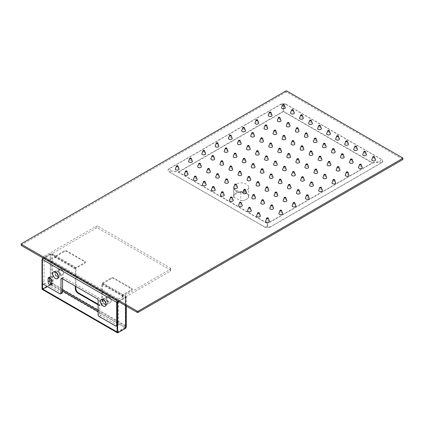 <?xml version="1.0" encoding="UTF-8"?>
<svg xmlns="http://www.w3.org/2000/svg" width="424" height="424" viewBox="0 0 424 424"><rect width="100%" height="100%" fill="white"/><g stroke="black" fill="none" stroke-linecap="round" stroke-linejoin="round"><path stroke-width="0.32" stroke-dasharray="2.12 1.59" d="M233.884 189.199L240.79 192.544A7.51 4.335 180 0 1 236.369 191.537A7.51 4.335 180 0 1 233.884 189.199L233.884 197.293A7.51 4.335 180 0 1 233.688 196.307A7.51 4.335 180 0 1 238.023 192.379A7.51 4.335 180 0 1 246.021 192.989A7.51 4.335 180 0 1 248.703 196.307A7.51 4.335 180 0 1 246.508 199.37A7.51 4.335 180 0 1 240.79 200.637L233.884 197.293M240.79 192.544L240.79 200.637M236.369 190.614A7.51 4.335 0 0 0 244.372 191.224A7.51 4.335 0 0 0 248.703 187.297A7.51 4.335 0 0 0 246.021 183.974A7.51 4.335 0 0 0 238.023 183.369A7.51 4.335 0 0 0 233.688 187.297A7.51 4.335 0 0 0 236.369 190.614M267.751 226.358L267.751 223.517A1.5 0.869 -120 0 1 267.475 223.4L178.663 172.123A1.5 0.869 -60 0 1 178.393 172.239L178.393 171.927A1.5 0.869 -120 0 0 178.663 172.123L283.402 111.655A1.5 0.869 60 0 1 283.126 111.454A1.5 1.044 180 0 0 283.677 111.454A1.5 0.869 -60 0 1 283.402 111.655L372.214 162.933A1.5 0.869 60 0 0 372.484 163.049L267.751 223.517A1.5 1.367 -0 0 1 267.2 223.517A1.5 0.869 120 0 0 267.475 223.4L372.214 162.933A1.5 0.869 120 0 0 372.484 162.731L372.484 163.049L379.204 162.01L381.584 159.578L286.057 104.426L283.677 106.535L283.126 106.535L280.746 104.426L169.287 168.773A3.758 2.168 0 0 0 169.287 171.842L264.82 226.994L267.2 226.358L270.13 226.994L381.584 162.646L379.204 162.01M267.2 226.358L267.2 223.517L178.393 172.239L171.614 171.058L178.393 171.927L283.126 111.454L283.126 106.535M402.583 157.871L402.583 159.101A0.753 0.435 180 0 1 402.8 159.408M402.583 159.101L286.852 92.284L286.852 91.059M21.2 245.226A0.753 0.435 180 0 1 21.417 244.918L285.792 92.284A0.753 0.435 180 0 1 286.852 92.284M62.249 292.958A1.5 0.869 60 0 1 61.501 292.883L45.045 283.38A1.5 0.869 60 0 1 43.979 281.541L44.244 258.094L96.004 228.213A1.5 0.869 180 0 1 98.13 228.213L170.326 269.897A1.5 0.869 180 0 1 170.766 270.507L170.766 268.668A1.5 0.869 0 0 1 170.326 269.282L118.566 299.164A2.629 1.516 120 0 0 117.13 300.786M96.004 228.213L96.004 226.374L44.244 256.255L118.566 299.164M96.004 226.374A1.5 0.869 180 0 1 98.13 226.374L98.13 228.213M170.766 268.668A1.5 0.869 0 0 0 170.326 268.058L98.13 226.374M277.185 164.062A1.876 1.081 0 0 0 276.416 163.537A1.876 1.081 0 0 0 273.692 164.062M268.159 158.852A1.876 1.081 0 0 0 267.39 158.327A1.876 1.081 0 0 0 264.666 158.852M286.205 169.277A1.876 1.081 0 0 0 285.442 168.747A1.876 1.081 0 0 0 282.718 169.277M259.133 153.642A1.876 1.081 0 0 0 258.364 153.117A1.876 1.081 0 0 0 255.646 153.642M295.231 174.487A1.876 1.081 0 0 0 294.468 173.957A1.876 1.081 0 0 0 291.744 174.487M250.107 148.432A1.876 1.081 0 0 0 249.344 147.907A1.876 1.081 0 0 0 246.62 148.432M304.257 179.697A1.876 1.081 0 0 0 303.489 179.172A1.876 1.081 0 0 0 300.77 179.697M241.086 143.222A1.876 1.081 0 0 0 240.318 142.697A1.876 1.081 0 0 0 237.594 143.222M313.283 184.906A1.876 1.081 0 0 0 312.514 184.382A1.876 1.081 0 0 0 309.79 184.906M232.061 138.012A1.876 1.081 0 0 0 231.292 137.487A1.876 1.081 0 0 0 228.568 138.012M322.309 190.116A1.876 1.081 0 0 0 321.54 189.592A1.876 1.081 0 0 0 318.816 190.116M263.913 171.725A1.876 1.081 0 0 0 263.145 171.201A1.876 1.081 0 0 0 260.421 171.725M254.888 166.515A1.876 1.081 0 0 0 254.119 165.991A1.876 1.081 0 0 0 251.395 166.515M272.934 176.935A1.876 1.081 0 0 0 272.171 176.411A1.876 1.081 0 0 0 269.447 176.935M245.862 161.306A1.876 1.081 0 0 0 245.093 160.781A1.876 1.081 0 0 0 242.374 161.306M281.96 182.145A1.876 1.081 0 0 0 281.197 181.62A1.876 1.081 0 0 0 278.473 182.145M236.836 156.096A1.876 1.081 0 0 0 236.073 155.571A1.876 1.081 0 0 0 233.348 156.096M290.986 187.355A1.876 1.081 0 0 0 290.217 186.83A1.876 1.081 0 0 0 287.493 187.355M227.815 150.886A1.876 1.081 0 0 0 227.047 150.361A1.876 1.081 0 0 0 224.323 150.886M300.012 192.57A1.876 1.081 0 0 0 299.243 192.04A1.876 1.081 0 0 0 296.519 192.57M218.789 145.676A1.876 1.081 0 0 0 218.021 145.151A1.876 1.081 0 0 0 215.297 145.676M309.032 197.78A1.876 1.081 0 0 0 308.269 197.25A1.876 1.081 0 0 0 305.545 197.78M290.456 156.403A1.876 1.081 0 0 0 289.687 155.878A1.876 1.081 0 0 0 286.963 156.403M281.43 151.193A1.876 1.081 0 0 0 280.661 150.663A1.876 1.081 0 0 0 277.943 151.193M299.482 161.613A1.876 1.081 0 0 0 298.713 161.088A1.876 1.081 0 0 0 295.989 161.613M272.404 145.983A1.876 1.081 0 0 0 271.641 145.453A1.876 1.081 0 0 0 268.917 145.983M308.502 166.823A1.876 1.081 0 0 0 307.739 166.298A1.876 1.081 0 0 0 305.015 166.823M263.378 140.768A1.876 1.081 0 0 0 262.615 140.243A1.876 1.081 0 0 0 259.891 140.768M317.528 172.033A1.876 1.081 0 0 0 316.76 171.508A1.876 1.081 0 0 0 314.041 172.033M254.358 135.558A1.876 1.081 0 0 0 253.589 135.033A1.876 1.081 0 0 0 250.865 135.558M326.554 177.243A1.876 1.081 0 0 0 325.786 176.718A1.876 1.081 0 0 0 323.061 177.243M245.332 130.348A1.876 1.081 0 0 0 244.563 129.823A1.876 1.081 0 0 0 241.839 130.348M335.58 182.453A1.876 1.081 0 0 0 334.812 181.928A1.876 1.081 0 0 0 332.087 182.453M250.642 179.389A1.876 1.081 0 0 0 249.874 178.864A1.876 1.081 0 0 0 247.15 179.389M241.616 174.179A1.876 1.081 0 0 0 240.848 173.654A1.876 1.081 0 0 0 238.124 174.179M259.663 184.599A1.876 1.081 0 0 0 258.9 184.074A1.876 1.081 0 0 0 256.175 184.599M232.591 168.969A1.876 1.081 0 0 0 231.822 168.445A1.876 1.081 0 0 0 229.103 168.969M268.689 189.809A1.876 1.081 0 0 0 267.92 189.284A1.876 1.081 0 0 0 265.201 189.809M223.565 163.759A1.876 1.081 0 0 0 222.801 163.229A1.876 1.081 0 0 0 220.077 163.759M277.715 195.019A1.876 1.081 0 0 0 276.946 194.494A1.876 1.081 0 0 0 274.222 195.019M214.539 158.549A1.876 1.081 0 0 0 213.776 158.019A1.876 1.081 0 0 0 211.051 158.549M286.741 200.229A1.876 1.081 0 0 0 285.972 199.704A1.876 1.081 0 0 0 283.248 200.229M205.518 153.334A1.876 1.081 0 0 0 204.75 152.81A1.876 1.081 0 0 0 202.025 153.334M295.761 205.439A1.876 1.081 0 0 0 294.998 204.914A1.876 1.081 0 0 0 292.274 205.439M303.727 148.739A1.876 1.081 0 0 0 302.959 148.214A1.876 1.081 0 0 0 300.234 148.739M294.701 143.529A1.876 1.081 0 0 0 293.933 143.005A1.876 1.081 0 0 0 291.214 143.529M312.753 153.949A1.876 1.081 0 0 0 311.985 153.424A1.876 1.081 0 0 0 309.26 153.949M285.675 138.319A1.876 1.081 0 0 0 284.912 137.795A1.876 1.081 0 0 0 282.188 138.319M321.774 159.159A1.876 1.081 0 0 0 321.01 158.634A1.876 1.081 0 0 0 318.286 159.159M276.655 133.109A1.876 1.081 0 0 0 275.886 132.585A1.876 1.081 0 0 0 273.162 133.109M330.8 164.369A1.876 1.081 0 0 0 330.031 163.844A1.876 1.081 0 0 0 327.312 164.369M267.629 127.9A1.876 1.081 0 0 0 266.86 127.37A1.876 1.081 0 0 0 264.136 127.9M339.825 169.579A1.876 1.081 0 0 0 339.057 169.054A1.876 1.081 0 0 0 336.333 169.579M258.603 122.69A1.876 1.081 0 0 0 257.834 122.16A1.876 1.081 0 0 0 255.116 122.69M348.851 174.789A1.876 1.081 0 0 0 348.083 174.264A1.876 1.081 0 0 0 345.359 174.789M237.366 187.053A1.876 1.081 0 0 0 236.603 186.523A1.876 1.081 0 0 0 233.878 187.053M228.345 181.843A1.876 1.081 0 0 0 227.577 181.313A1.876 1.081 0 0 0 224.853 181.843M246.392 192.263A1.876 1.081 0 0 0 245.629 191.733A1.876 1.081 0 0 0 242.904 192.263M219.319 176.628A1.876 1.081 0 0 0 218.551 176.103A1.876 1.081 0 0 0 215.827 176.628M255.418 197.473A1.876 1.081 0 0 0 254.649 196.948A1.876 1.081 0 0 0 251.93 197.473M210.293 171.418A1.876 1.081 0 0 0 209.525 170.893A1.876 1.081 0 0 0 206.806 171.418M264.444 202.683A1.876 1.081 0 0 0 263.675 202.158A1.876 1.081 0 0 0 260.951 202.683M201.268 166.208A1.876 1.081 0 0 0 200.504 165.683A1.876 1.081 0 0 0 197.78 166.208M273.469 207.893A1.876 1.081 0 0 0 272.701 207.368A1.876 1.081 0 0 0 269.977 207.893M192.247 160.998A1.876 1.081 0 0 0 191.478 160.473A1.876 1.081 0 0 0 188.754 160.998M282.49 213.102A1.876 1.081 0 0 0 281.727 212.578A1.876 1.081 0 0 0 279.003 213.102M316.998 141.075A1.876 1.081 0 0 0 316.23 140.551A1.876 1.081 0 0 0 313.506 141.075M307.972 135.866A1.876 1.081 0 0 0 307.204 135.341A1.876 1.081 0 0 0 304.485 135.866M326.024 146.285A1.876 1.081 0 0 0 325.256 145.761A1.876 1.081 0 0 0 322.531 146.285M298.947 130.656A1.876 1.081 0 0 0 298.183 130.131A1.876 1.081 0 0 0 295.459 130.656M335.045 151.495A1.876 1.081 0 0 0 334.282 150.971A1.876 1.081 0 0 0 331.557 151.495M289.926 125.446A1.876 1.081 0 0 0 289.157 124.921A1.876 1.081 0 0 0 286.433 125.446M344.071 156.71A1.876 1.081 0 0 0 343.308 156.18A1.876 1.081 0 0 0 340.583 156.71M280.9 120.236A1.876 1.081 0 0 0 280.132 119.711A1.876 1.081 0 0 0 277.407 120.236M353.097 161.92A1.876 1.081 0 0 0 352.328 161.39A1.876 1.081 0 0 0 349.609 161.92M271.874 115.026A1.876 1.081 0 0 0 271.106 114.501A1.876 1.081 0 0 0 268.387 115.026M362.123 167.13A1.876 1.081 0 0 0 361.354 166.606A1.876 1.081 0 0 0 358.63 167.13M224.095 194.711A1.876 1.081 0 0 0 223.331 194.187A1.876 1.081 0 0 0 220.607 194.711M215.074 189.502A1.876 1.081 0 0 0 214.306 188.977A1.876 1.081 0 0 0 211.581 189.502M233.121 199.921A1.876 1.081 0 0 0 232.357 199.397A1.876 1.081 0 0 0 229.633 199.921M206.048 184.292A1.876 1.081 0 0 0 205.28 183.767A1.876 1.081 0 0 0 202.555 184.292M242.146 205.131A1.876 1.081 0 0 0 241.378 204.607A1.876 1.081 0 0 0 238.654 205.131M197.022 179.082A1.876 1.081 0 0 0 196.254 178.557A1.876 1.081 0 0 0 193.535 179.082M251.172 210.346A1.876 1.081 0 0 0 250.404 209.816A1.876 1.081 0 0 0 247.68 210.346M187.996 173.872A1.876 1.081 0 0 0 187.233 173.347A1.876 1.081 0 0 0 184.509 173.872M260.198 215.556A1.876 1.081 0 0 0 259.43 215.026A1.876 1.081 0 0 0 256.706 215.556M178.976 168.662A1.876 1.081 0 0 0 178.207 168.137A1.876 1.081 0 0 0 175.483 168.662M269.219 220.766A1.876 1.081 0 0 0 268.456 220.242A1.876 1.081 0 0 0 265.731 220.766M330.269 133.417A1.876 1.081 0 0 0 329.501 132.887A1.876 1.081 0 0 0 326.782 133.417M321.244 128.207A1.876 1.081 0 0 0 320.48 127.677A1.876 1.081 0 0 0 317.756 128.207M339.295 138.627A1.876 1.081 0 0 0 338.527 138.097A1.876 1.081 0 0 0 335.803 138.627M312.218 122.992A1.876 1.081 0 0 0 311.454 122.467A1.876 1.081 0 0 0 308.73 122.992M348.321 143.837A1.876 1.081 0 0 0 347.553 143.312A1.876 1.081 0 0 0 344.829 143.837M303.197 117.782A1.876 1.081 0 0 0 302.429 117.257A1.876 1.081 0 0 0 299.704 117.782M357.342 149.047A1.876 1.081 0 0 0 356.579 148.522A1.876 1.081 0 0 0 353.855 149.047M294.171 112.572A1.876 1.081 0 0 0 293.403 112.047A1.876 1.081 0 0 0 290.679 112.572M366.368 154.257A1.876 1.081 0 0 0 365.599 153.732A1.876 1.081 0 0 0 362.88 154.257M285.145 107.362A1.876 1.081 0 0 0 284.377 106.837A1.876 1.081 0 0 0 281.658 107.362M375.394 159.466A1.876 1.081 0 0 0 374.625 158.942A1.876 1.081 0 0 0 371.901 159.466M117.082 325.664L117.994 325.139A1.5 0.869 60 0 0 118.301 324.45L118.566 301.003L170.326 271.122A1.5 0.869 180 0 0 170.766 270.507M42.808 257.877A2.629 1.516 -60 0 1 44.244 256.255M101.357 299.392A3.906 2.252 -120 0 0 100.679 301.098A3.906 2.252 -120 0 0 102.295 304.93A3.906 2.252 -120 0 0 105.253 306.139M53.583 271.811A3.906 2.252 -120 0 0 52.899 273.512A3.906 2.252 -120 0 0 54.516 277.349A3.906 2.252 -120 0 0 57.473 278.557M117.994 325.139A1.5 0.869 60 0 1 117.241 325.065L100.785 315.562A1.5 0.869 60 0 1 99.725 313.723L99.725 299.625A1.5 0.869 -120 0 0 98.66 297.786L63.621 277.561A1.5 0.869 -120 0 0 62.874 277.481A1.5 0.869 -120 0 0 62.561 278.171L62.561 278.785M107.76 303.346L106.392 305.285L103.668 303.711L102.301 300.197L103.668 298.257L106.392 299.832L107.76 303.346L108.025 303.192L106.392 305.285M54.526 272.611L55.889 270.671L58.618 272.245L59.98 275.764L58.618 277.704L55.889 276.13L54.526 272.611L55.889 270.671M126.283 326.756L125.843 325.738L125.843 296.318L123.718 295.088L123.188 295.396A0.753 0.435 60 0 1 123.342 295.051A0.753 0.435 60 0 1 123.718 295.088M125.843 296.318A1.5 0.869 180 0 1 126.177 296.615A1.5 0.869 0 0 1 126.283 296.927L126.283 306.07M54.495 255.121A0.753 0.435 60 0 1 55.025 256.043L54.945 258.052L54.495 257.575L54.495 256.35A0.753 0.435 -120 0 0 53.959 255.428L54.495 255.121L52.369 253.897A1.5 0.869 0 0 0 51.855 253.706A1.5 0.869 0 0 0 50.244 253.897L43.078 258.036A1.5 0.869 -60 0 0 42.554 258.502M53.959 255.428L51.839 254.204A0.753 0.435 0 0 0 51.203 254.082A0.753 0.435 180 0 0 50.779 254.204L43.608 258.343A1.5 0.869 120 0 0 42.548 260.182L42.548 283.2M98.13 304.225L99.725 305.142A3.752 2.168 -120 0 0 101.601 305.328A3.752 2.168 -120 0 0 102.375 303.611L102.375 283.995L111.401 278.478A1.5 0.869 180 0 1 113.526 278.478L131.679 288.961A1.5 0.869 180 0 1 132.118 289.571L132.118 288.961A1.5 0.869 0 0 1 131.679 289.571L122.923 294.632A1.124 0.652 120 0 0 122.123 296.01L122.578 297.102L122.658 295.703L123.188 295.396A0.753 0.435 -120 0 0 122.812 295.358A0.753 0.435 -120 0 0 122.658 295.703L123.108 296.795L123.188 295.396L125.308 296.62A0.753 0.435 180 0 1 125.531 296.927A0.753 0.435 180 0 1 125.52 296.991A0.753 0.435 180 0 1 125.308 297.235L118.142 301.374M55.82 255.889L64.581 250.833A1.5 0.869 0 0 1 66.701 250.833L84.858 261.317A1.5 0.869 0 0 1 85.298 261.926A1.5 0.869 0 0 1 84.858 262.541L76.097 267.597L55.82 255.889A1.124 0.652 -60 0 0 55.025 257.267L55.475 257.744L55.82 256.504L76.097 268.212L75.832 286.449M76.097 267.597A1.124 0.652 120 0 0 75.302 268.975L75.302 286.142M98.13 304.835L99.19 305.45A3.752 2.168 60 0 0 101.066 305.635A3.752 2.168 60 0 0 101.845 303.918L101.845 284.303A1.124 0.652 -60 0 1 102.64 282.919L111.401 277.863A1.5 0.869 0 0 1 113.526 277.863L131.679 288.346A1.5 0.869 0 0 1 132.118 288.961M117.082 332.591L125.271 327.863L125.843 325.738L125.308 326.045L125.308 327.227L125.308 297.235M125.531 296.927L125.308 327.227L125.843 327.535M118.672 301.681L125.843 297.542A1.5 0.869 0 0 0 126.283 296.927M117.082 332.633L125.308 327.885L125.843 328.192M125.308 327.885L125.308 327.227M117.082 331.981L125.271 327.249L125.308 326.045L98.13 310.352M98.13 311.582L125.271 327.249L125.271 327.863L50.816 284.875L52.369 283.322L47.096 286.407M62.561 291.044L50.816 284.26L50.816 284.875L42.585 289.624M42.018 289.295L50.244 284.546L50.779 284.854L50.779 284.197L50.244 283.889L52.369 283.322L125.843 325.738M50.779 254.204L50.779 284.197L51.839 283.63L51.839 254.204M50.779 284.854L42.585 289.581M50.244 284.546L50.244 253.897M55.82 256.504L64.581 251.448A1.5 0.869 180 0 1 66.701 251.448L84.858 261.926A1.5 0.869 180 0 1 85.298 262.541A1.5 0.869 180 0 1 84.858 263.156L76.097 268.212M102.375 283.995L122.658 295.703L131.679 290.186A1.5 0.869 180 0 0 132.118 289.571M106.392 299.832L106.663 299.678L108.025 303.192M103.668 298.257L106.663 299.678M102.301 300.197L103.933 298.104M103.668 303.711L103.933 303.558L102.571 300.044M103.933 303.558L106.663 305.132M102.963 300.272A3.302 1.908 -120 0 0 104.405 303.595A3.302 1.908 -120 0 0 106.949 304.48A3.302 1.908 -120 0 0 107.632 302.969A3.302 1.908 -120 0 0 106.191 299.641A3.302 1.908 -120 0 0 103.647 298.756A3.302 1.908 -120 0 0 102.963 300.272M111.178 300.918A3.302 1.908 60 0 1 111.024 301.793A3.302 1.908 60 0 1 110.494 302.434A3.302 1.908 60 0 1 107.95 301.549A3.302 1.908 60 0 1 106.509 298.22A3.302 1.908 60 0 1 107.193 296.71A3.302 1.908 60 0 1 108.009 296.572A3.302 1.908 60 0 1 111.178 300.918M106.943 298.157A3.079 1.776 60 0 1 108.343 296.615A3.079 1.776 60 0 1 111.295 300.669A3.079 1.776 60 0 1 111.152 301.48A3.079 1.776 60 0 1 108.724 301.655A3.079 1.776 60 0 1 106.943 298.157M55.889 276.13L56.154 275.976L54.791 272.457M58.618 277.704L58.883 277.55L56.154 275.976M59.98 275.764L58.883 277.55M58.618 272.245L58.883 272.091L60.245 275.611M58.883 272.091L56.154 270.517M59.853 275.383A3.302 1.908 -120 0 0 58.411 272.06A3.302 1.908 -120 0 0 55.867 271.175A3.302 1.908 -120 0 0 55.184 272.685A3.302 1.908 -120 0 0 56.625 276.008A3.302 1.908 -120 0 0 59.169 276.893A3.302 1.908 -120 0 0 59.853 275.383M58.729 270.639A3.302 1.908 60 0 1 59.413 269.123A3.302 1.908 60 0 1 60.229 268.986A3.302 1.908 60 0 1 63.399 273.337A3.302 1.908 60 0 1 63.245 274.206A3.302 1.908 60 0 1 62.715 274.847A3.302 1.908 60 0 1 60.171 273.962A3.302 1.908 60 0 1 58.729 270.639M63.515 273.083A3.079 1.776 60 0 1 63.372 273.899A3.079 1.776 60 0 1 60.945 274.068A3.079 1.776 60 0 1 59.164 270.57A3.079 1.776 60 0 1 60.563 269.033A3.079 1.776 60 0 1 63.515 273.083M51.537 283.942A2.438 1.41 -120 0 0 52.602 283.979A2.438 1.41 -120 0 0 53.111 282.861L53.111 279.798A2.438 1.41 -120 0 0 52.046 277.344A2.438 1.41 -120 0 0 50.165 276.686A2.438 1.41 -120 0 0 49.666 277.63M234.181 197.621A7.282 4.203 180 0 1 237.255 192.957A7.282 4.203 180 0 1 245.878 193.27A7.282 4.203 180 0 1 246.349 199.466A7.282 4.203 180 0 1 240.493 200.674M283.677 106.535L283.677 111.454L372.484 162.731L379.204 161.692M280.609 104.325A3.954 2.279 0 0 1 286.195 104.325A0.753 0.435 120 0 0 286.057 104.426A3.758 2.168 0 0 0 280.746 104.426A0.753 0.435 -120 0 0 280.609 104.325L169.155 168.673A0.753 0.435 60 0 1 169.287 168.773L171.672 170.888M171.672 171.201L169.287 171.842A0.753 0.435 120 0 0 169.155 171.9L264.682 227.052A0.753 0.435 -60 0 1 264.82 226.994A3.758 2.168 0 0 0 270.13 226.994A0.753 0.435 60 0 1 270.268 227.052L381.722 162.705A0.753 0.435 -120 0 0 381.584 162.646A3.758 2.168 0 0 0 381.584 159.578A0.753 0.435 -60 0 1 381.722 159.477L286.195 104.325M381.722 162.705A3.954 2.279 0 0 0 381.722 159.477M264.682 227.052A3.954 2.279 0 0 0 270.268 227.052M169.155 168.673A3.954 2.279 0 0 0 169.155 171.9M21.417 243.689L21.417 244.918M285.792 92.284L285.792 91.059M276.172 161.364A0.79 0.456 0 0 0 275.849 161.147A0.79 0.456 0 0 0 274.704 161.364M267.147 156.154A0.79 0.456 0 0 0 266.823 155.937A0.79 0.456 0 0 0 265.678 156.154M285.198 166.579A0.79 0.456 0 0 0 284.875 166.356A0.79 0.456 0 0 0 283.73 166.579M258.121 150.944A0.79 0.456 0 0 0 257.803 150.727A0.79 0.456 0 0 0 256.658 150.944M294.219 171.789A0.79 0.456 0 0 0 293.901 171.566A0.79 0.456 0 0 0 292.756 171.789M249.095 145.734A0.79 0.456 0 0 0 248.777 145.517A0.79 0.456 0 0 0 247.632 145.734M303.245 176.999A0.79 0.456 0 0 0 302.927 176.776A0.79 0.456 0 0 0 301.777 176.999M240.074 140.524A0.79 0.456 0 0 0 239.751 140.307A0.79 0.456 0 0 0 238.606 140.524M312.271 182.209A0.79 0.456 0 0 0 311.947 181.991A0.79 0.456 0 0 0 310.803 182.209M230.794 135.124A0.79 0.456 0 0 0 230.725 135.097A0.79 0.456 0 0 0 229.834 135.124M321.042 187.228A0.79 0.456 0 0 0 320.973 187.201A0.79 0.456 0 0 0 320.083 187.228M262.901 169.028A0.79 0.456 0 0 0 262.578 168.81A0.79 0.456 0 0 0 261.433 169.028M253.875 163.818A0.79 0.456 0 0 0 253.552 163.6A0.79 0.456 0 0 0 252.407 163.818M271.922 174.238A0.79 0.456 0 0 0 271.604 174.02A0.79 0.456 0 0 0 270.459 174.238M244.849 158.608A0.79 0.456 0 0 0 244.531 158.391A0.79 0.456 0 0 0 243.387 158.608M280.948 179.447A0.79 0.456 0 0 0 280.63 179.23A0.79 0.456 0 0 0 279.485 179.447M235.823 153.398A0.79 0.456 0 0 0 235.506 153.181A0.79 0.456 0 0 0 234.361 153.398M289.974 184.657A0.79 0.456 0 0 0 289.65 184.44A0.79 0.456 0 0 0 288.506 184.657M226.803 148.188A0.79 0.456 0 0 0 226.48 147.971A0.79 0.456 0 0 0 225.335 148.188M299 189.873A0.79 0.456 0 0 0 298.676 189.65A0.79 0.456 0 0 0 297.531 189.873M217.523 142.782A0.79 0.456 0 0 0 217.454 142.756A0.79 0.456 0 0 0 216.563 142.782M307.771 194.886A0.79 0.456 0 0 0 307.702 194.86A0.79 0.456 0 0 0 306.812 194.886M289.444 153.705A0.79 0.456 0 0 0 289.12 153.483A0.79 0.456 0 0 0 287.976 153.705M280.418 148.495A0.79 0.456 0 0 0 280.1 148.273A0.79 0.456 0 0 0 278.95 148.495M298.469 158.915A0.79 0.456 0 0 0 298.146 158.698A0.79 0.456 0 0 0 297.001 158.915M271.392 143.286A0.79 0.456 0 0 0 271.074 143.063A0.79 0.456 0 0 0 269.929 143.286M307.49 164.125A0.79 0.456 0 0 0 307.172 163.908A0.79 0.456 0 0 0 306.027 164.125M262.371 138.076A0.79 0.456 0 0 0 262.048 137.853A0.79 0.456 0 0 0 260.903 138.076M316.516 169.335A0.79 0.456 0 0 0 316.198 169.118A0.79 0.456 0 0 0 315.053 169.335M253.345 132.86A0.79 0.456 0 0 0 253.022 132.643A0.79 0.456 0 0 0 251.877 132.86M325.542 174.545A0.79 0.456 0 0 0 325.219 174.328A0.79 0.456 0 0 0 324.074 174.545M244.065 127.46A0.79 0.456 0 0 0 243.996 127.433A0.79 0.456 0 0 0 243.106 127.46M334.313 179.564A0.79 0.456 0 0 0 334.245 179.538A0.79 0.456 0 0 0 333.354 179.564M249.63 176.691A0.79 0.456 0 0 0 249.307 176.474A0.79 0.456 0 0 0 248.162 176.691M240.604 171.482A0.79 0.456 0 0 0 240.281 171.264A0.79 0.456 0 0 0 239.136 171.482M258.651 181.901A0.79 0.456 0 0 0 258.333 181.684A0.79 0.456 0 0 0 257.188 181.901M231.578 166.272A0.79 0.456 0 0 0 231.26 166.049A0.79 0.456 0 0 0 230.11 166.272M267.677 187.111A0.79 0.456 0 0 0 267.358 186.894A0.79 0.456 0 0 0 266.214 187.111M222.552 161.062A0.79 0.456 0 0 0 222.234 160.839A0.79 0.456 0 0 0 221.089 161.062M276.702 192.321A0.79 0.456 0 0 0 276.379 192.104A0.79 0.456 0 0 0 275.234 192.321M213.532 155.852A0.79 0.456 0 0 0 213.208 155.629A0.79 0.456 0 0 0 212.064 155.852M285.728 197.531A0.79 0.456 0 0 0 285.405 197.314A0.79 0.456 0 0 0 284.26 197.531M204.251 150.446A0.79 0.456 0 0 0 204.183 150.419A0.79 0.456 0 0 0 203.292 150.446M294.5 202.55A0.79 0.456 0 0 0 294.431 202.524A0.79 0.456 0 0 0 293.541 202.55M302.715 146.042A0.79 0.456 0 0 0 302.392 145.824A0.79 0.456 0 0 0 301.247 146.042M293.689 140.832A0.79 0.456 0 0 0 293.371 140.614A0.79 0.456 0 0 0 292.226 140.832M311.741 151.251A0.79 0.456 0 0 0 311.417 151.034A0.79 0.456 0 0 0 310.273 151.251M284.663 135.622A0.79 0.456 0 0 0 284.345 135.404A0.79 0.456 0 0 0 283.2 135.622M320.761 156.461A0.79 0.456 0 0 0 320.443 156.244A0.79 0.456 0 0 0 319.299 156.461M275.642 130.412A0.79 0.456 0 0 0 275.319 130.189A0.79 0.456 0 0 0 274.174 130.412M329.787 161.671A0.79 0.456 0 0 0 329.469 161.454A0.79 0.456 0 0 0 328.324 161.671M266.617 125.202A0.79 0.456 0 0 0 266.293 124.979A0.79 0.456 0 0 0 265.148 125.202M338.813 166.881A0.79 0.456 0 0 0 338.49 166.664A0.79 0.456 0 0 0 337.345 166.881M257.336 119.796A0.79 0.456 0 0 0 257.267 119.769A0.79 0.456 0 0 0 256.377 119.796M347.585 171.9A0.79 0.456 0 0 0 347.516 171.874A0.79 0.456 0 0 0 346.625 171.9M236.359 184.355A0.79 0.456 0 0 0 236.036 184.133A0.79 0.456 0 0 0 234.891 184.355M227.333 179.145A0.79 0.456 0 0 0 227.01 178.923A0.79 0.456 0 0 0 225.865 179.145M245.379 189.565A0.79 0.456 0 0 0 245.061 189.343A0.79 0.456 0 0 0 243.917 189.565M218.307 173.93A0.79 0.456 0 0 0 217.984 173.713A0.79 0.456 0 0 0 216.839 173.93M254.405 194.775A0.79 0.456 0 0 0 254.087 194.552A0.79 0.456 0 0 0 252.937 194.775M209.281 168.72A0.79 0.456 0 0 0 208.963 168.503A0.79 0.456 0 0 0 207.818 168.72M263.431 199.985A0.79 0.456 0 0 0 263.108 199.768A0.79 0.456 0 0 0 261.963 199.985M200.255 163.51A0.79 0.456 0 0 0 199.937 163.293A0.79 0.456 0 0 0 198.792 163.51M272.457 205.195A0.79 0.456 0 0 0 272.134 204.978A0.79 0.456 0 0 0 270.989 205.195M190.98 158.11A0.79 0.456 0 0 0 190.911 158.083A0.79 0.456 0 0 0 190.021 158.11M281.229 210.214A0.79 0.456 0 0 0 281.16 210.187A0.79 0.456 0 0 0 280.269 210.214M315.986 138.378A0.79 0.456 0 0 0 315.663 138.16A0.79 0.456 0 0 0 314.518 138.378M306.96 133.168A0.79 0.456 0 0 0 306.642 132.951A0.79 0.456 0 0 0 305.497 133.168M325.012 143.588A0.79 0.456 0 0 0 324.689 143.37A0.79 0.456 0 0 0 323.544 143.588M297.934 127.958A0.79 0.456 0 0 0 297.616 127.741A0.79 0.456 0 0 0 296.471 127.958M334.038 148.803A0.79 0.456 0 0 0 333.714 148.58A0.79 0.456 0 0 0 332.57 148.803M288.914 122.748A0.79 0.456 0 0 0 288.59 122.531A0.79 0.456 0 0 0 287.446 122.748M343.058 154.013A0.79 0.456 0 0 0 342.74 153.79A0.79 0.456 0 0 0 341.596 154.013M279.888 117.538A0.79 0.456 0 0 0 279.564 117.321A0.79 0.456 0 0 0 278.42 117.538M352.084 159.223A0.79 0.456 0 0 0 351.766 159A0.79 0.456 0 0 0 350.616 159.223M270.607 112.137A0.79 0.456 0 0 0 270.544 112.111A0.79 0.456 0 0 0 269.648 112.137M360.856 164.236A0.79 0.456 0 0 0 360.787 164.21A0.79 0.456 0 0 0 359.897 164.236M222.833 191.823A0.79 0.456 0 0 0 222.764 191.796A0.79 0.456 0 0 0 221.874 191.823M213.807 186.613A0.79 0.456 0 0 0 213.738 186.587A0.79 0.456 0 0 0 212.848 186.613M231.854 197.033A0.79 0.456 0 0 0 231.79 197.006A0.79 0.456 0 0 0 230.9 197.033M204.781 181.403A0.79 0.456 0 0 0 204.713 181.377A0.79 0.456 0 0 0 203.822 181.403M240.88 202.243A0.79 0.456 0 0 0 240.811 202.216A0.79 0.456 0 0 0 239.92 202.243M195.756 176.193A0.79 0.456 0 0 0 195.692 176.167A0.79 0.456 0 0 0 194.796 176.193M249.906 207.453A0.79 0.456 0 0 0 249.837 207.426A0.79 0.456 0 0 0 248.946 207.453M186.735 170.983A0.79 0.456 0 0 0 186.666 170.957A0.79 0.456 0 0 0 185.776 170.983M258.932 212.663A0.79 0.456 0 0 0 258.863 212.636A0.79 0.456 0 0 0 257.972 212.663M177.709 165.773A0.79 0.456 0 0 0 177.64 165.747A0.79 0.456 0 0 0 176.75 165.773M267.952 217.872A0.79 0.456 0 0 0 267.889 217.846A0.79 0.456 0 0 0 266.998 217.872M329.003 130.523A0.79 0.456 0 0 0 328.939 130.497A0.79 0.456 0 0 0 328.044 130.523M319.977 125.313A0.79 0.456 0 0 0 319.913 125.287A0.79 0.456 0 0 0 319.023 125.313M338.029 135.733A0.79 0.456 0 0 0 337.96 135.707A0.79 0.456 0 0 0 337.069 135.733M310.956 120.103A0.79 0.456 0 0 0 310.887 120.077A0.79 0.456 0 0 0 309.997 120.103M347.055 140.948A0.79 0.456 0 0 0 346.986 140.916A0.79 0.456 0 0 0 346.095 140.948M301.93 114.893A0.79 0.456 0 0 0 301.861 114.867A0.79 0.456 0 0 0 300.971 114.893M356.081 146.158A0.79 0.456 0 0 0 356.012 146.132A0.79 0.456 0 0 0 355.121 146.158M292.904 109.683A0.79 0.456 0 0 0 292.836 109.657A0.79 0.456 0 0 0 291.945 109.683M365.101 151.368A0.79 0.456 0 0 0 365.038 151.342A0.79 0.456 0 0 0 364.142 151.368M283.879 104.474A0.79 0.456 0 0 0 283.815 104.447A0.79 0.456 0 0 0 282.919 104.474M374.127 156.578A0.79 0.456 0 0 0 374.058 156.551A0.79 0.456 0 0 0 373.168 156.578M170.326 269.282L170.326 271.122M118.301 324.45L117.082 325.155M170.326 269.897L170.326 268.058M42.389 282.464L43.979 281.541M115.646 325.982L117.241 325.065M118.301 301.464L43.979 258.555M59.906 293.8L61.501 292.883M45.045 283.38L43.449 284.303M63.621 277.561L62.561 278.171M97.07 298.708L98.66 297.786M99.725 299.625L98.13 300.547M98.13 314.645L99.725 313.723M100.785 315.562L99.19 316.484M44.244 258.094L118.566 301.003M75.832 268.668L55.555 256.96M52.369 253.897L52.369 283.322M125.308 296.62L125.308 326.045M62.561 289.82L51.839 283.63M54.495 257.575L55.025 257.267L75.302 268.975M101.845 284.303L122.123 296.01M125.843 297.542L125.843 305.815M43.608 258.343L43.078 258.036M54.495 256.35L55.025 256.043M55.025 257.882L55.555 257.575M64.581 251.448L64.581 250.833M84.858 262.541L84.858 263.156M84.858 261.926L84.858 261.317M66.701 250.833L66.701 251.448M99.725 305.142L99.19 305.45M101.845 303.918L102.375 303.611M111.401 278.478L111.401 277.863M102.64 283.534L122.923 295.242M122.658 296.318L122.123 296.62M122.658 296.927L123.188 296.62M122.923 294.632L102.64 282.919M131.679 288.961L131.679 288.346M113.526 277.863L113.526 278.478M131.679 289.571L131.679 290.186M53.111 279.798L51.548 280.699M51.548 283.767L53.111 282.861M248.703 196.307L248.703 187.297M61.279 278.404L62.874 277.481M122.812 295.358L123.342 295.051M54.945 258.052L55.475 257.744M85.298 261.926L85.298 262.541M101.601 305.328L101.066 305.635M122.578 297.102L123.108 296.795M110.494 302.434L106.949 304.48M107.193 296.71L103.647 298.756M108.343 296.615L108.009 296.572M111.152 301.48L111.024 301.793M59.413 269.123L55.867 271.175M62.715 274.847L59.169 276.893M63.372 273.899L63.245 274.206M60.563 269.033L60.229 268.986M50.165 276.686L48.601 277.593M52.602 283.979L51.039 284.88M233.688 196.307L233.688 187.297"/><path stroke-width="0.64" d="M402.8 158.179L402.8 159.408A0.753 0.435 180 0 1 402.583 159.71L138.208 312.345A0.753 0.435 180 0 1 137.148 312.345L21.417 245.528A0.753 0.435 180 0 1 21.2 245.226L21.2 243.996A0.753 0.435 0 0 0 21.417 244.304L137.148 311.121A0.753 0.435 0 0 0 138.208 311.121L402.583 158.486A0.753 0.435 0 0 0 402.8 158.179A0.753 0.435 0 0 0 402.583 157.871L286.852 91.059A0.753 0.435 0 0 0 285.792 91.059L21.417 243.689A0.753 0.435 0 0 0 21.2 243.996M274.704 161.364A0.79 0.456 0 0 0 274.651 161.502L273.692 164.062A1.876 1.081 0 0 0 274.461 165.387A1.876 1.081 0 0 0 276.649 165.291A1.876 1.081 0 0 0 277.185 164.062L276.225 161.502A0.79 0.456 0 0 0 276.172 161.364M265.678 156.154A0.79 0.456 0 0 0 265.625 156.292L264.666 158.852A1.876 1.081 0 0 0 265.435 160.177A1.876 1.081 0 0 0 267.624 160.081A1.876 1.081 0 0 0 268.159 158.852L267.2 156.292A0.79 0.456 0 0 0 267.147 156.154M283.73 166.579A0.79 0.456 0 0 0 283.677 166.712L282.718 169.277A1.876 1.081 0 0 0 283.486 170.596A1.876 1.081 0 0 0 285.67 170.501A1.876 1.081 0 0 0 286.205 169.277L285.251 166.712A0.79 0.456 0 0 0 285.198 166.579M256.658 150.944A0.79 0.456 0 0 0 256.599 151.082L255.646 153.642A1.876 1.081 0 0 0 256.409 154.967A1.876 1.081 0 0 0 258.598 154.871A1.876 1.081 0 0 0 259.133 153.642L258.179 151.082A0.79 0.456 0 0 0 258.121 150.944M292.756 171.789A0.79 0.456 0 0 0 292.698 171.921L291.744 174.487A1.876 1.081 0 0 0 292.507 175.806A1.876 1.081 0 0 0 294.696 175.711A1.876 1.081 0 0 0 295.231 174.487L294.277 171.921A0.79 0.456 0 0 0 294.219 171.789M247.632 145.734A0.79 0.456 0 0 0 247.574 145.872L246.62 148.432A1.876 1.081 0 0 0 247.388 149.757A1.876 1.081 0 0 0 249.572 149.661A1.876 1.081 0 0 0 250.107 148.432L249.153 145.872A0.79 0.456 0 0 0 249.095 145.734M301.777 176.999A0.79 0.456 0 0 0 301.724 177.131L300.77 179.697A1.876 1.081 0 0 0 301.533 181.016A1.876 1.081 0 0 0 303.722 180.921A1.876 1.081 0 0 0 304.257 179.697L303.298 177.131A0.79 0.456 0 0 0 303.245 176.999M238.606 140.524A0.79 0.456 0 0 0 238.553 140.662L237.594 143.222A1.876 1.081 0 0 0 238.362 144.547A1.876 1.081 0 0 0 240.546 144.452A1.876 1.081 0 0 0 241.086 143.222L240.127 140.662A0.79 0.456 0 0 0 240.074 140.524M310.803 182.209A0.79 0.456 0 0 0 310.75 182.341L309.79 184.906A1.876 1.081 0 0 0 310.559 186.231A1.876 1.081 0 0 0 312.748 186.131A1.876 1.081 0 0 0 313.283 184.906L312.324 182.341A0.79 0.456 0 0 0 312.271 182.209M229.834 135.124A0.79 0.456 0 0 0 229.527 135.452L228.568 138.012A1.876 1.081 0 0 0 229.336 139.337A1.876 1.081 0 0 0 231.525 139.242A1.876 1.081 0 0 0 232.061 138.012L231.101 135.452A0.79 0.456 0 0 0 230.794 135.124M320.083 187.228A0.79 0.456 0 0 0 319.776 187.551L318.816 190.116A1.876 1.081 0 0 0 319.585 191.441A1.876 1.081 0 0 0 321.768 191.346A1.876 1.081 0 0 0 322.309 190.116L321.35 187.551A0.79 0.456 0 0 0 321.042 187.228M261.433 169.028A0.79 0.456 0 0 0 261.38 169.165L260.421 171.725A1.876 1.081 0 0 0 261.189 173.05A1.876 1.081 0 0 0 263.378 172.955A1.876 1.081 0 0 0 263.913 171.725L262.954 169.165A0.79 0.456 0 0 0 262.901 169.028M252.407 163.818A0.79 0.456 0 0 0 252.354 163.956L251.395 166.515A1.876 1.081 0 0 0 252.163 167.84A1.876 1.081 0 0 0 254.352 167.745A1.876 1.081 0 0 0 254.888 166.515L253.928 163.956A0.79 0.456 0 0 0 253.875 163.818M270.459 174.238A0.79 0.456 0 0 0 270.401 174.375L269.447 176.935A1.876 1.081 0 0 0 270.215 178.26A1.876 1.081 0 0 0 272.399 178.165A1.876 1.081 0 0 0 272.934 176.935L271.98 174.375A0.79 0.456 0 0 0 271.922 174.238M243.387 158.608A0.79 0.456 0 0 0 243.328 158.746L242.374 161.306A1.876 1.081 0 0 0 243.138 162.631A1.876 1.081 0 0 0 245.326 162.535A1.876 1.081 0 0 0 245.862 161.306L244.908 158.746A0.79 0.456 0 0 0 244.849 158.608M279.485 179.447A0.79 0.456 0 0 0 279.427 179.585L278.473 182.145A1.876 1.081 0 0 0 279.236 183.47A1.876 1.081 0 0 0 281.425 183.375A1.876 1.081 0 0 0 281.96 182.145L281.006 179.585A0.79 0.456 0 0 0 280.948 179.447M234.361 153.398A0.79 0.456 0 0 0 234.302 153.53L233.348 156.096A1.876 1.081 0 0 0 234.117 157.421A1.876 1.081 0 0 0 236.301 157.325A1.876 1.081 0 0 0 236.836 156.096L235.882 153.53A0.79 0.456 0 0 0 235.823 153.398M288.506 184.657A0.79 0.456 0 0 0 288.452 184.795L287.493 187.355A1.876 1.081 0 0 0 288.262 188.68A1.876 1.081 0 0 0 290.451 188.585A1.876 1.081 0 0 0 290.986 187.355L290.027 184.795A0.79 0.456 0 0 0 289.974 184.657M225.335 148.188A0.79 0.456 0 0 0 225.282 148.321L224.323 150.886A1.876 1.081 0 0 0 225.091 152.211A1.876 1.081 0 0 0 227.275 152.115A1.876 1.081 0 0 0 227.815 150.886L226.856 148.321A0.79 0.456 0 0 0 226.803 148.188M297.531 189.873A0.79 0.456 0 0 0 297.478 190.005L296.519 192.57A1.876 1.081 0 0 0 297.288 193.89A1.876 1.081 0 0 0 299.476 193.794A1.876 1.081 0 0 0 300.012 192.57L299.053 190.005A0.79 0.456 0 0 0 299 189.873M216.563 142.782A0.79 0.456 0 0 0 216.256 143.111L215.297 145.676A1.876 1.081 0 0 0 216.065 147.001A1.876 1.081 0 0 0 218.254 146.9A1.876 1.081 0 0 0 218.789 145.676L217.83 143.111A0.79 0.456 0 0 0 217.523 142.782M306.812 194.886A0.79 0.456 0 0 0 306.504 195.215L305.545 197.78A1.876 1.081 0 0 0 306.314 199.1A1.876 1.081 0 0 0 308.497 199.004A1.876 1.081 0 0 0 309.032 197.78L308.078 195.215A0.79 0.456 0 0 0 307.771 194.886M287.976 153.705A0.79 0.456 0 0 0 287.923 153.838L286.963 156.403A1.876 1.081 0 0 0 287.732 157.728A1.876 1.081 0 0 0 289.921 157.627A1.876 1.081 0 0 0 290.456 156.403L289.497 153.838A0.79 0.456 0 0 0 289.444 153.705M278.95 148.495A0.79 0.456 0 0 0 278.897 148.628L277.943 151.193A1.876 1.081 0 0 0 278.706 152.513A1.876 1.081 0 0 0 280.895 152.417A1.876 1.081 0 0 0 281.43 151.193L280.471 148.628A0.79 0.456 0 0 0 280.418 148.495M297.001 158.915A0.79 0.456 0 0 0 296.948 159.048L295.989 161.613A1.876 1.081 0 0 0 296.758 162.938A1.876 1.081 0 0 0 298.941 162.843A1.876 1.081 0 0 0 299.482 161.613L298.523 159.048A0.79 0.456 0 0 0 298.469 158.915M269.929 143.286A0.79 0.456 0 0 0 269.871 143.418L268.917 145.983A1.876 1.081 0 0 0 269.68 147.303A1.876 1.081 0 0 0 271.869 147.208A1.876 1.081 0 0 0 272.404 145.983L271.45 143.418A0.79 0.456 0 0 0 271.392 143.286M306.027 164.125A0.79 0.456 0 0 0 305.969 164.258L305.015 166.823A1.876 1.081 0 0 0 305.784 168.148A1.876 1.081 0 0 0 307.967 168.052A1.876 1.081 0 0 0 308.502 166.823L307.548 164.258A0.79 0.456 0 0 0 307.49 164.125M260.903 138.076A0.79 0.456 0 0 0 260.85 138.208L259.891 140.768A1.876 1.081 0 0 0 260.659 142.093A1.876 1.081 0 0 0 262.843 141.998A1.876 1.081 0 0 0 263.378 140.768L262.424 138.208A0.79 0.456 0 0 0 262.371 138.076M315.053 169.335A0.79 0.456 0 0 0 314.995 169.473L314.041 172.033A1.876 1.081 0 0 0 314.804 173.358A1.876 1.081 0 0 0 316.993 173.262A1.876 1.081 0 0 0 317.528 172.033L316.574 169.473A0.79 0.456 0 0 0 316.516 169.335M251.877 132.86A0.79 0.456 0 0 0 251.824 132.998L250.865 135.558A1.876 1.081 0 0 0 251.633 136.883A1.876 1.081 0 0 0 253.822 136.788A1.876 1.081 0 0 0 254.358 135.558L253.398 132.998A0.79 0.456 0 0 0 253.345 132.86M324.074 174.545A0.79 0.456 0 0 0 324.021 174.683L323.061 177.243A1.876 1.081 0 0 0 323.83 178.568A1.876 1.081 0 0 0 326.019 178.472A1.876 1.081 0 0 0 326.554 177.243L325.595 174.683A0.79 0.456 0 0 0 325.542 174.545M243.106 127.46A0.79 0.456 0 0 0 242.798 127.788L241.839 130.348A1.876 1.081 0 0 0 242.608 131.673A1.876 1.081 0 0 0 244.796 131.578A1.876 1.081 0 0 0 245.332 130.348L244.372 127.788A0.79 0.456 0 0 0 244.065 127.46M333.354 179.564A0.79 0.456 0 0 0 333.047 179.893L332.087 182.453A1.876 1.081 0 0 0 332.856 183.778A1.876 1.081 0 0 0 335.045 183.682A1.876 1.081 0 0 0 335.58 182.453L334.621 179.893A0.79 0.456 0 0 0 334.313 179.564M248.162 176.691A0.79 0.456 0 0 0 248.109 176.824L247.15 179.389A1.876 1.081 0 0 0 247.918 180.714A1.876 1.081 0 0 0 250.102 180.619A1.876 1.081 0 0 0 250.642 179.389L249.683 176.824A0.79 0.456 0 0 0 249.63 176.691M239.136 171.482A0.79 0.456 0 0 0 239.083 171.614L238.124 174.179A1.876 1.081 0 0 0 238.892 175.504A1.876 1.081 0 0 0 241.081 175.404A1.876 1.081 0 0 0 241.616 174.179L240.657 171.614A0.79 0.456 0 0 0 240.604 171.482M257.188 181.901A0.79 0.456 0 0 0 257.13 182.039L256.175 184.599A1.876 1.081 0 0 0 256.944 185.924A1.876 1.081 0 0 0 259.128 185.829A1.876 1.081 0 0 0 259.663 184.599L258.709 182.039A0.79 0.456 0 0 0 258.651 181.901M230.11 166.272A0.79 0.456 0 0 0 230.057 166.404L229.103 168.969A1.876 1.081 0 0 0 229.866 170.289A1.876 1.081 0 0 0 232.055 170.194A1.876 1.081 0 0 0 232.591 168.969L231.631 166.404A0.79 0.456 0 0 0 231.578 166.272M266.214 187.111A0.79 0.456 0 0 0 266.155 187.249L265.201 189.809A1.876 1.081 0 0 0 265.965 191.134A1.876 1.081 0 0 0 268.154 191.038A1.876 1.081 0 0 0 268.689 189.809L267.735 187.249A0.79 0.456 0 0 0 267.677 187.111M221.089 161.062A0.79 0.456 0 0 0 221.031 161.194L220.077 163.759A1.876 1.081 0 0 0 220.84 165.079A1.876 1.081 0 0 0 223.029 164.984A1.876 1.081 0 0 0 223.565 163.759L222.611 161.194A0.79 0.456 0 0 0 222.552 161.062M275.234 192.321A0.79 0.456 0 0 0 275.181 192.459L274.222 195.019A1.876 1.081 0 0 0 274.991 196.344A1.876 1.081 0 0 0 277.179 196.248A1.876 1.081 0 0 0 277.715 195.019L276.755 192.459A0.79 0.456 0 0 0 276.702 192.321M212.064 155.852A0.79 0.456 0 0 0 212.011 155.984L211.051 158.549A1.876 1.081 0 0 0 211.82 159.869A1.876 1.081 0 0 0 214.003 159.774A1.876 1.081 0 0 0 214.539 158.549L213.585 155.984A0.79 0.456 0 0 0 213.532 155.852M284.26 197.531A0.79 0.456 0 0 0 284.207 197.669L283.248 200.229A1.876 1.081 0 0 0 284.016 201.554A1.876 1.081 0 0 0 286.205 201.458A1.876 1.081 0 0 0 286.741 200.229L285.781 197.669A0.79 0.456 0 0 0 285.728 197.531M203.292 150.446A0.79 0.456 0 0 0 202.985 150.774L202.025 153.334A1.876 1.081 0 0 0 202.794 154.659A1.876 1.081 0 0 0 204.983 154.564A1.876 1.081 0 0 0 205.518 153.334L204.559 150.774A0.79 0.456 0 0 0 204.251 150.446M293.541 202.55A0.79 0.456 0 0 0 293.228 202.879L292.274 205.439A1.876 1.081 0 0 0 293.042 206.764A1.876 1.081 0 0 0 295.226 206.668A1.876 1.081 0 0 0 295.761 205.439L294.807 202.879A0.79 0.456 0 0 0 294.5 202.55M301.247 146.042A0.79 0.456 0 0 0 301.194 146.179L300.234 148.739A1.876 1.081 0 0 0 301.003 150.064A1.876 1.081 0 0 0 303.192 149.969A1.876 1.081 0 0 0 303.727 148.739L302.768 146.179A0.79 0.456 0 0 0 302.715 146.042M292.226 140.832A0.79 0.456 0 0 0 292.168 140.969L291.214 143.529A1.876 1.081 0 0 0 291.977 144.854A1.876 1.081 0 0 0 294.166 144.759A1.876 1.081 0 0 0 294.701 143.529L293.747 140.969A0.79 0.456 0 0 0 293.689 140.832M310.273 151.251A0.79 0.456 0 0 0 310.22 151.389L309.26 153.949A1.876 1.081 0 0 0 310.029 155.274A1.876 1.081 0 0 0 312.212 155.179A1.876 1.081 0 0 0 312.753 153.949L311.794 151.389A0.79 0.456 0 0 0 311.741 151.251M283.2 135.622A0.79 0.456 0 0 0 283.142 135.754L282.188 138.319A1.876 1.081 0 0 0 282.956 139.644A1.876 1.081 0 0 0 285.14 139.549A1.876 1.081 0 0 0 285.675 138.319L284.721 135.754A0.79 0.456 0 0 0 284.663 135.622M319.299 156.461A0.79 0.456 0 0 0 319.24 156.599L318.286 159.159A1.876 1.081 0 0 0 319.055 160.484A1.876 1.081 0 0 0 321.238 160.389A1.876 1.081 0 0 0 321.774 159.159L320.82 156.599A0.79 0.456 0 0 0 320.761 156.461M274.174 130.412A0.79 0.456 0 0 0 274.121 130.544L273.162 133.109A1.876 1.081 0 0 0 273.931 134.435A1.876 1.081 0 0 0 276.114 134.334A1.876 1.081 0 0 0 276.655 133.109L275.695 130.544A0.79 0.456 0 0 0 275.642 130.412M328.324 161.671A0.79 0.456 0 0 0 328.266 161.809L327.312 164.369A1.876 1.081 0 0 0 328.075 165.694A1.876 1.081 0 0 0 330.264 165.599A1.876 1.081 0 0 0 330.8 164.369L329.846 161.809A0.79 0.456 0 0 0 329.787 161.671M265.148 125.202A0.79 0.456 0 0 0 265.095 125.334L264.136 127.9A1.876 1.081 0 0 0 264.905 129.219A1.876 1.081 0 0 0 267.094 129.124A1.876 1.081 0 0 0 267.629 127.9L266.67 125.334A0.79 0.456 0 0 0 266.617 125.202M337.345 166.881A0.79 0.456 0 0 0 337.292 167.019L336.333 169.579A1.876 1.081 0 0 0 337.101 170.904A1.876 1.081 0 0 0 339.29 170.808A1.876 1.081 0 0 0 339.825 169.579L338.866 167.019A0.79 0.456 0 0 0 338.813 166.881M256.377 119.796A0.79 0.456 0 0 0 256.07 120.125L255.116 122.69A1.876 1.081 0 0 0 255.879 124.009A1.876 1.081 0 0 0 258.068 123.914A1.876 1.081 0 0 0 258.603 122.69L257.644 120.125A0.79 0.456 0 0 0 257.336 119.796M346.625 171.9A0.79 0.456 0 0 0 346.318 172.229L345.359 174.789A1.876 1.081 0 0 0 346.127 176.114A1.876 1.081 0 0 0 348.316 176.018A1.876 1.081 0 0 0 348.851 174.789L347.892 172.229A0.79 0.456 0 0 0 347.585 171.9M234.891 184.355A0.79 0.456 0 0 0 234.838 184.488L233.878 187.053A1.876 1.081 0 0 0 234.647 188.373A1.876 1.081 0 0 0 236.831 188.277A1.876 1.081 0 0 0 237.366 187.053L236.412 184.488A0.79 0.456 0 0 0 236.359 184.355M225.865 179.145A0.79 0.456 0 0 0 225.812 179.278L224.853 181.843A1.876 1.081 0 0 0 225.621 183.163A1.876 1.081 0 0 0 227.81 183.067A1.876 1.081 0 0 0 228.345 181.843L227.386 179.278A0.79 0.456 0 0 0 227.333 179.145M243.917 189.565A0.79 0.456 0 0 0 243.858 189.698L242.904 192.263A1.876 1.081 0 0 0 243.668 193.583A1.876 1.081 0 0 0 245.856 193.487A1.876 1.081 0 0 0 246.392 192.263L245.438 189.698A0.79 0.456 0 0 0 245.379 189.565M216.839 173.93A0.79 0.456 0 0 0 216.786 174.068L215.827 176.628A1.876 1.081 0 0 0 216.595 177.953A1.876 1.081 0 0 0 218.784 177.857A1.876 1.081 0 0 0 219.319 176.628L218.36 174.068A0.79 0.456 0 0 0 218.307 173.93M252.937 194.775A0.79 0.456 0 0 0 252.884 194.907L251.93 197.473A1.876 1.081 0 0 0 252.693 198.798A1.876 1.081 0 0 0 254.882 198.697A1.876 1.081 0 0 0 255.418 197.473L254.458 194.907A0.79 0.456 0 0 0 254.405 194.775M207.818 168.72A0.79 0.456 0 0 0 207.76 168.858L206.806 171.418A1.876 1.081 0 0 0 207.569 172.743A1.876 1.081 0 0 0 209.758 172.648A1.876 1.081 0 0 0 210.293 171.418L209.339 168.858A0.79 0.456 0 0 0 209.281 168.72M261.963 199.985A0.79 0.456 0 0 0 261.91 200.117L260.951 202.683A1.876 1.081 0 0 0 261.719 204.008A1.876 1.081 0 0 0 263.908 203.912A1.876 1.081 0 0 0 264.444 202.683L263.484 200.117A0.79 0.456 0 0 0 263.431 199.985M198.792 163.51A0.79 0.456 0 0 0 198.734 163.648L197.78 166.208A1.876 1.081 0 0 0 198.549 167.533A1.876 1.081 0 0 0 200.732 167.438A1.876 1.081 0 0 0 201.268 166.208L200.314 163.648A0.79 0.456 0 0 0 200.255 163.51M270.989 205.195A0.79 0.456 0 0 0 270.936 205.333L269.977 207.893A1.876 1.081 0 0 0 270.745 209.218A1.876 1.081 0 0 0 272.929 209.122A1.876 1.081 0 0 0 273.469 207.893L272.51 205.333A0.79 0.456 0 0 0 272.457 205.195M190.021 158.11A0.79 0.456 0 0 0 189.714 158.438L188.754 160.998A1.876 1.081 0 0 0 189.523 162.323A1.876 1.081 0 0 0 191.706 162.228A1.876 1.081 0 0 0 192.247 160.998L191.288 158.438A0.79 0.456 0 0 0 190.98 158.11M280.269 210.214A0.79 0.456 0 0 0 279.957 210.543L279.003 213.102A1.876 1.081 0 0 0 279.771 214.427A1.876 1.081 0 0 0 281.955 214.332A1.876 1.081 0 0 0 282.49 213.102L281.536 210.543A0.79 0.456 0 0 0 281.229 210.214M314.518 138.378A0.79 0.456 0 0 0 314.465 138.516L313.506 141.075A1.876 1.081 0 0 0 314.274 142.4A1.876 1.081 0 0 0 316.463 142.305A1.876 1.081 0 0 0 316.998 141.075L316.039 138.516A0.79 0.456 0 0 0 315.986 138.378M305.497 133.168A0.79 0.456 0 0 0 305.439 133.306L304.485 135.866A1.876 1.081 0 0 0 305.248 137.191A1.876 1.081 0 0 0 307.437 137.095A1.876 1.081 0 0 0 307.972 135.866L307.018 133.306A0.79 0.456 0 0 0 306.96 133.168M323.544 143.588A0.79 0.456 0 0 0 323.491 143.725L322.531 146.285A1.876 1.081 0 0 0 323.3 147.61A1.876 1.081 0 0 0 325.489 147.515A1.876 1.081 0 0 0 326.024 146.285L325.065 143.725A0.79 0.456 0 0 0 325.012 143.588M296.471 127.958A0.79 0.456 0 0 0 296.413 128.096L295.459 130.656A1.876 1.081 0 0 0 296.228 131.981A1.876 1.081 0 0 0 298.411 131.885A1.876 1.081 0 0 0 298.947 130.656L297.993 128.096A0.79 0.456 0 0 0 297.934 127.958M332.57 148.803A0.79 0.456 0 0 0 332.517 148.935L331.557 151.495A1.876 1.081 0 0 0 332.326 152.82A1.876 1.081 0 0 0 334.51 152.725A1.876 1.081 0 0 0 335.045 151.495L334.091 148.935A0.79 0.456 0 0 0 334.038 148.803M287.446 122.748A0.79 0.456 0 0 0 287.393 122.886L286.433 125.446A1.876 1.081 0 0 0 287.202 126.771A1.876 1.081 0 0 0 289.385 126.675A1.876 1.081 0 0 0 289.926 125.446L288.967 122.886A0.79 0.456 0 0 0 288.914 122.748M341.596 154.013A0.79 0.456 0 0 0 341.537 154.145L340.583 156.71A1.876 1.081 0 0 0 341.346 158.03A1.876 1.081 0 0 0 343.535 157.935A1.876 1.081 0 0 0 344.071 156.71L343.117 154.145A0.79 0.456 0 0 0 343.058 154.013M278.42 117.538A0.79 0.456 0 0 0 278.367 117.676L277.407 120.236A1.876 1.081 0 0 0 278.176 121.561A1.876 1.081 0 0 0 280.365 121.465A1.876 1.081 0 0 0 280.9 120.236L279.941 117.676A0.79 0.456 0 0 0 279.888 117.538M350.616 159.223A0.79 0.456 0 0 0 350.563 159.355L349.609 161.92A1.876 1.081 0 0 0 350.372 163.24A1.876 1.081 0 0 0 352.561 163.145A1.876 1.081 0 0 0 353.097 161.92L352.137 159.355A0.79 0.456 0 0 0 352.084 159.223M269.648 112.137A0.79 0.456 0 0 0 269.341 112.461L268.387 115.026A1.876 1.081 0 0 0 269.15 116.351A1.876 1.081 0 0 0 271.339 116.255A1.876 1.081 0 0 0 271.874 115.026L270.92 112.461A0.79 0.456 0 0 0 270.607 112.137M359.897 164.236A0.79 0.456 0 0 0 359.589 164.565L358.63 167.13A1.876 1.081 0 0 0 359.398 168.455A1.876 1.081 0 0 0 361.587 168.355A1.876 1.081 0 0 0 362.123 167.13L361.163 164.565A0.79 0.456 0 0 0 360.856 164.236M221.874 191.823A0.79 0.456 0 0 0 221.561 192.152L220.607 194.711A1.876 1.081 0 0 0 221.376 196.036A1.876 1.081 0 0 0 223.559 195.941A1.876 1.081 0 0 0 224.095 194.711L223.141 192.152A0.79 0.456 0 0 0 222.833 191.823M212.848 186.613A0.79 0.456 0 0 0 212.541 186.942L211.581 189.502A1.876 1.081 0 0 0 212.35 190.827A1.876 1.081 0 0 0 214.539 190.731A1.876 1.081 0 0 0 215.074 189.502L214.115 186.942A0.79 0.456 0 0 0 213.807 186.613M230.9 197.033A0.79 0.456 0 0 0 230.587 197.361L229.633 199.921A1.876 1.081 0 0 0 230.396 201.246A1.876 1.081 0 0 0 232.585 201.151A1.876 1.081 0 0 0 233.121 199.921L232.167 197.361A0.79 0.456 0 0 0 231.854 197.033M203.822 181.403A0.79 0.456 0 0 0 203.515 181.732L202.555 184.292A1.876 1.081 0 0 0 203.324 185.617A1.876 1.081 0 0 0 205.513 185.521A1.876 1.081 0 0 0 206.048 184.292L205.089 181.732A0.79 0.456 0 0 0 204.781 181.403M239.92 202.243A0.79 0.456 0 0 0 239.613 202.571L238.654 205.131A1.876 1.081 0 0 0 239.422 206.456A1.876 1.081 0 0 0 241.611 206.361A1.876 1.081 0 0 0 242.146 205.131L241.187 202.571A0.79 0.456 0 0 0 240.88 202.243M194.796 176.193A0.79 0.456 0 0 0 194.489 176.522L193.535 179.082A1.876 1.081 0 0 0 194.298 180.407A1.876 1.081 0 0 0 196.487 180.311A1.876 1.081 0 0 0 197.022 179.082L196.068 176.522A0.79 0.456 0 0 0 195.756 176.193M248.946 207.453A0.79 0.456 0 0 0 248.639 207.781L247.68 210.346A1.876 1.081 0 0 0 248.448 211.666A1.876 1.081 0 0 0 250.637 211.571A1.876 1.081 0 0 0 251.172 210.346L250.213 207.781A0.79 0.456 0 0 0 249.906 207.453M185.776 170.983A0.79 0.456 0 0 0 185.463 171.312L184.509 173.872A1.876 1.081 0 0 0 185.277 175.197A1.876 1.081 0 0 0 187.461 175.101A1.876 1.081 0 0 0 187.996 173.872L187.042 171.312A0.79 0.456 0 0 0 186.735 170.983M257.972 212.663A0.79 0.456 0 0 0 257.665 212.991L256.706 215.556A1.876 1.081 0 0 0 257.474 216.876A1.876 1.081 0 0 0 259.658 216.781A1.876 1.081 0 0 0 260.198 215.556L259.239 212.991A0.79 0.456 0 0 0 258.932 212.663M176.75 165.773A0.79 0.456 0 0 0 176.442 166.097L175.483 168.662A1.876 1.081 0 0 0 176.252 169.987A1.876 1.081 0 0 0 178.435 169.892A1.876 1.081 0 0 0 178.976 168.662L178.016 166.097A0.79 0.456 0 0 0 177.709 165.773M266.998 217.872A0.79 0.456 0 0 0 266.685 218.201L265.731 220.766A1.876 1.081 0 0 0 266.495 222.091A1.876 1.081 0 0 0 268.683 221.991A1.876 1.081 0 0 0 269.219 220.766L268.265 218.201A0.79 0.456 0 0 0 267.952 217.872M328.044 130.523A0.79 0.456 0 0 0 327.736 130.852L326.782 133.417A1.876 1.081 0 0 0 327.545 134.737A1.876 1.081 0 0 0 329.734 134.641A1.876 1.081 0 0 0 330.269 133.417L329.31 130.852A0.79 0.456 0 0 0 329.003 130.523M319.023 125.313A0.79 0.456 0 0 0 318.71 125.642L317.756 128.207A1.876 1.081 0 0 0 318.519 129.527A1.876 1.081 0 0 0 320.708 129.431A1.876 1.081 0 0 0 321.244 128.207L320.29 125.642A0.79 0.456 0 0 0 319.977 125.313M337.069 135.733A0.79 0.456 0 0 0 336.762 136.062L335.803 138.627A1.876 1.081 0 0 0 336.571 139.947A1.876 1.081 0 0 0 338.76 139.851A1.876 1.081 0 0 0 339.295 138.627L338.336 136.062A0.79 0.456 0 0 0 338.029 135.733M309.997 120.103A0.79 0.456 0 0 0 309.69 120.432L308.73 122.992A1.876 1.081 0 0 0 309.499 124.317A1.876 1.081 0 0 0 311.682 124.221A1.876 1.081 0 0 0 312.218 122.992L311.264 120.432A0.79 0.456 0 0 0 310.956 120.103M346.095 140.948A0.79 0.456 0 0 0 345.788 141.272L344.829 143.837A1.876 1.081 0 0 0 345.597 145.162A1.876 1.081 0 0 0 347.781 145.061A1.876 1.081 0 0 0 348.321 143.837L347.362 141.272A0.79 0.456 0 0 0 347.055 140.948M300.971 114.893A0.79 0.456 0 0 0 300.664 115.222L299.704 117.782A1.876 1.081 0 0 0 300.473 119.107A1.876 1.081 0 0 0 302.662 119.012A1.876 1.081 0 0 0 303.197 117.782L302.238 115.222A0.79 0.456 0 0 0 301.93 114.893M355.121 146.158A0.79 0.456 0 0 0 354.809 146.481L353.855 149.047A1.876 1.081 0 0 0 354.623 150.372A1.876 1.081 0 0 0 356.807 150.276A1.876 1.081 0 0 0 357.342 149.047L356.388 146.481A0.79 0.456 0 0 0 356.081 146.158M291.945 109.683A0.79 0.456 0 0 0 291.638 110.012L290.679 112.572A1.876 1.081 0 0 0 291.447 113.897A1.876 1.081 0 0 0 293.636 113.802A1.876 1.081 0 0 0 294.171 112.572L293.212 110.012A0.79 0.456 0 0 0 292.904 109.683M364.142 151.368A0.79 0.456 0 0 0 363.834 151.697L362.88 154.257A1.876 1.081 0 0 0 363.644 155.582A1.876 1.081 0 0 0 365.833 155.486A1.876 1.081 0 0 0 366.368 154.257L365.414 151.697A0.79 0.456 0 0 0 365.101 151.368M282.919 104.474A0.79 0.456 0 0 0 282.612 104.802L281.658 107.362A1.876 1.081 0 0 0 282.421 108.687A1.876 1.081 0 0 0 284.61 108.592A1.876 1.081 0 0 0 285.145 107.362L284.191 104.802A0.79 0.456 0 0 0 283.879 104.474M373.168 156.578A0.79 0.456 0 0 0 372.86 156.907L371.901 159.466A1.876 1.081 0 0 0 372.67 160.791A1.876 1.081 0 0 0 374.858 160.696A1.876 1.081 0 0 0 375.394 159.466L374.434 156.907A0.79 0.456 0 0 0 374.127 156.578M42.808 257.877A2.629 1.516 -60 0 0 42.389 259.477L42.389 282.464A1.5 0.869 -120 0 0 43.449 284.303L59.906 293.8A1.5 0.869 -120 0 0 60.659 293.88A1.5 0.869 -120 0 0 60.971 293.191L60.971 279.093A1.5 0.869 60 0 1 61.279 278.404A1.5 0.869 60 0 1 62.031 278.478L97.07 298.708A1.5 0.869 60 0 1 98.13 300.547L98.13 314.645A1.5 0.869 -120 0 0 99.19 316.484L115.646 325.982A1.5 0.869 -120 0 0 116.399 326.061A1.5 0.869 -120 0 0 116.711 325.372L116.711 302.386A2.629 1.516 120 0 1 117.13 300.786M51.548 280.699A2.438 1.41 -120 0 0 50.483 278.245A2.438 1.41 -120 0 0 48.601 277.593A2.438 1.41 -120 0 0 48.098 278.706L48.098 281.774A2.438 1.41 60 0 0 49.163 284.228A2.438 1.41 60 0 0 51.039 284.88A2.438 1.41 60 0 0 51.548 283.767L51.548 280.699M105.253 306.139A3.906 2.252 -120 0 0 105.391 306.07A3.906 2.252 -120 0 0 106.201 304.284A3.906 2.252 -120 0 0 104.495 300.356A3.906 2.252 -120 0 0 101.484 299.312A3.906 2.252 -120 0 0 101.357 299.392M57.473 278.557A3.906 2.252 -120 0 0 57.611 278.489A3.906 2.252 -120 0 0 58.422 276.702A3.906 2.252 -120 0 0 56.715 272.77A3.906 2.252 -120 0 0 53.71 271.726A3.906 2.252 -120 0 0 53.583 271.811M62.561 278.785L62.561 292.269A1.5 0.869 60 0 1 62.249 292.958L60.659 293.88M75.832 286.449L75.832 288.288A3.752 2.168 -120 0 0 78.488 292.883L98.13 304.225M75.302 286.142L75.302 288.59A3.752 2.168 60 0 0 77.958 293.191L98.13 304.835M118.672 301.681L118.672 301.681A1.5 0.869 120 0 0 117.612 303.52L117.612 332.941L117.082 332.633L117.082 303.213A1.5 0.869 -60 0 1 118.142 301.374L118.672 301.681M117.612 332.941L125.843 328.192L126.283 326.756L126.283 306.07M47.096 286.407L42.585 289.014L117.082 331.981M117.082 332.591L42.585 289.624L42.585 289.014M117.045 332.612L117.045 332.003M42.585 289.581L42.548 283.2M42.548 289.603L42.018 289.295L42.018 259.875A1.5 0.869 -60 0 1 42.554 258.502M49.666 277.63A2.438 1.41 -120 0 0 49.656 277.805L49.656 280.874A2.438 1.41 -120 0 0 51.537 283.942M100.414 301.252A3.906 2.252 -120 0 0 102.115 305.179A3.906 2.252 -120 0 0 105.126 306.223A3.906 2.252 -120 0 0 105.931 304.437A3.906 2.252 -120 0 0 104.23 300.51A3.906 2.252 -120 0 0 101.219 299.461A3.906 2.252 -120 0 0 100.414 301.252M58.157 276.856A3.906 2.252 -120 0 0 56.45 272.924A3.906 2.252 -120 0 0 53.445 271.879A3.906 2.252 -120 0 0 52.634 273.666A3.906 2.252 -120 0 0 54.341 277.593A3.906 2.252 -120 0 0 57.346 278.642A3.906 2.252 -120 0 0 58.157 276.856M138.208 312.345L138.208 311.121M137.148 311.121L137.148 312.345M21.417 245.528L21.417 244.304M402.583 158.486L402.583 159.71M274.651 161.502A0.79 0.456 0 0 0 275.028 161.926A0.79 0.456 0 0 0 275.849 161.926A0.79 0.456 0 0 0 276.225 161.502L275.844 161.141A0.768 0.445 0 0 0 274.784 161.29A0.768 0.445 0 0 0 275.038 161.899A0.768 0.445 0 0 0 276.093 161.751A0.768 0.445 0 0 0 275.839 161.141L274.651 161.502M265.625 156.292A0.79 0.456 0 0 0 266.002 156.716A0.79 0.456 0 0 0 266.829 156.716A0.79 0.456 0 0 0 267.2 156.292L266.823 155.931L265.625 156.292M266.813 155.931A0.768 0.445 0 0 0 265.758 156.08A0.768 0.445 0 0 0 266.012 156.689A0.768 0.445 0 0 0 267.067 156.541A0.768 0.445 0 0 0 266.813 155.931M283.677 166.712A0.79 0.456 0 0 0 284.054 167.136A0.79 0.456 0 0 0 284.875 167.136A0.79 0.456 0 0 0 285.251 166.712L284.87 166.351A0.768 0.445 0 0 0 283.81 166.499A0.768 0.445 0 0 0 284.064 167.109A0.768 0.445 0 0 0 285.119 166.961A0.768 0.445 0 0 0 284.864 166.351L283.677 166.712M256.599 151.082A0.79 0.456 0 0 0 256.976 151.506A0.79 0.456 0 0 0 257.803 151.506A0.79 0.456 0 0 0 258.179 151.082L257.797 150.716L256.599 151.082M257.787 150.721A0.768 0.445 0 0 0 256.732 150.87A0.768 0.445 0 0 0 256.986 151.479A0.768 0.445 0 0 0 258.046 151.331A0.768 0.445 0 0 0 257.787 150.721M292.698 171.921A0.79 0.456 0 0 0 293.074 172.345A0.79 0.456 0 0 0 293.901 172.345A0.79 0.456 0 0 0 294.277 171.921L293.896 171.561A0.768 0.445 0 0 0 292.83 171.709A0.768 0.445 0 0 0 293.085 172.319A0.768 0.445 0 0 0 294.145 172.171A0.768 0.445 0 0 0 293.89 171.561L292.698 171.921M247.574 145.872A0.79 0.456 0 0 0 247.95 146.296A0.79 0.456 0 0 0 248.777 146.296A0.79 0.456 0 0 0 249.153 145.872L248.771 145.506L247.574 145.872M248.766 145.512A0.768 0.445 0 0 0 247.706 145.66A0.768 0.445 0 0 0 247.966 146.269A0.768 0.445 0 0 0 249.021 146.121A0.768 0.445 0 0 0 248.766 145.512M301.724 177.131A0.79 0.456 0 0 0 302.1 177.555A0.79 0.456 0 0 0 302.927 177.555A0.79 0.456 0 0 0 303.298 177.131L302.921 176.771A0.768 0.445 0 0 0 301.856 176.919A0.768 0.445 0 0 0 302.111 177.529A0.768 0.445 0 0 0 303.165 177.38A0.768 0.445 0 0 0 302.911 176.771L301.724 177.131M238.553 140.662A0.79 0.456 0 0 0 238.929 141.086A0.79 0.456 0 0 0 239.751 141.086A0.79 0.456 0 0 0 240.127 140.662L239.746 140.296A0.768 0.445 0 0 0 238.686 140.45A0.768 0.445 0 0 0 238.94 141.059A0.768 0.445 0 0 0 239.995 140.911A0.768 0.445 0 0 0 239.74 140.302L238.553 140.662M310.75 182.341A0.79 0.456 0 0 0 311.126 182.771A0.79 0.456 0 0 0 311.947 182.765A0.79 0.456 0 0 0 312.324 182.341L311.942 181.981A0.768 0.445 0 0 0 310.882 182.129A0.768 0.445 0 0 0 311.137 182.739A0.768 0.445 0 0 0 312.191 182.596A0.768 0.445 0 0 0 311.937 181.986L310.75 182.341M229.527 135.452A0.79 0.456 0 0 0 229.903 135.876A0.79 0.456 0 0 0 230.73 135.876A0.79 0.456 0 0 0 231.101 135.452L230.725 135.086L229.527 135.452M229.914 135.85A0.768 0.445 0 0 0 230.969 135.701A0.768 0.445 0 0 0 230.714 135.092A0.768 0.445 0 0 0 229.66 135.24A0.768 0.445 0 0 0 229.914 135.85M319.776 187.551A0.79 0.456 0 0 0 320.152 187.98A0.79 0.456 0 0 0 320.973 187.98A0.79 0.456 0 0 0 321.35 187.551L320.968 187.191A0.768 0.445 0 0 0 319.908 187.339A0.768 0.445 0 0 0 320.162 187.949A0.768 0.445 0 0 0 321.217 187.806A0.768 0.445 0 0 0 320.963 187.196L319.776 187.551M261.38 169.165A0.79 0.456 0 0 0 261.756 169.589A0.79 0.456 0 0 0 262.578 169.589A0.79 0.456 0 0 0 262.954 169.165L262.573 168.8A0.768 0.445 0 0 0 261.513 168.953A0.768 0.445 0 0 0 261.767 169.563A0.768 0.445 0 0 0 262.822 169.415A0.768 0.445 0 0 0 262.567 168.805L261.38 169.165M252.354 163.956A0.79 0.456 0 0 0 252.731 164.38A0.79 0.456 0 0 0 253.557 164.38A0.79 0.456 0 0 0 253.928 163.956L253.552 163.59A0.768 0.445 0 0 0 252.487 163.744A0.768 0.445 0 0 0 252.741 164.353A0.768 0.445 0 0 0 253.796 164.205A0.768 0.445 0 0 0 253.541 163.595L252.354 163.956M270.401 174.375A0.79 0.456 0 0 0 270.777 174.799A0.79 0.456 0 0 0 271.604 174.799A0.79 0.456 0 0 0 271.98 174.375L271.599 174.01L270.401 174.375M271.593 174.015A0.768 0.445 0 0 0 270.533 174.163A0.768 0.445 0 0 0 270.793 174.773A0.768 0.445 0 0 0 271.848 174.624A0.768 0.445 0 0 0 271.593 174.015M243.328 158.746A0.79 0.456 0 0 0 243.705 159.17A0.79 0.456 0 0 0 244.531 159.17A0.79 0.456 0 0 0 244.908 158.746L244.526 158.38A0.768 0.445 0 0 0 243.461 158.534A0.768 0.445 0 0 0 243.715 159.143A0.768 0.445 0 0 0 244.775 158.995A0.768 0.445 0 0 0 244.516 158.385L243.328 158.746M279.427 179.585A0.79 0.456 0 0 0 279.803 180.009A0.79 0.456 0 0 0 280.63 180.009A0.79 0.456 0 0 0 281.006 179.585L280.624 179.225L279.427 179.585M280.614 179.225A0.768 0.445 0 0 0 279.559 179.373A0.768 0.445 0 0 0 279.814 179.983A0.768 0.445 0 0 0 280.874 179.834A0.768 0.445 0 0 0 280.614 179.225M234.302 153.53A0.79 0.456 0 0 0 234.679 153.96A0.79 0.456 0 0 0 235.506 153.96A0.79 0.456 0 0 0 235.882 153.53L235.5 153.17A0.768 0.445 0 0 0 234.435 153.318A0.768 0.445 0 0 0 234.695 153.928A0.768 0.445 0 0 0 235.749 153.785A0.768 0.445 0 0 0 235.495 153.175L234.302 153.53M288.452 184.795A0.79 0.456 0 0 0 288.829 185.219A0.79 0.456 0 0 0 289.656 185.219A0.79 0.456 0 0 0 290.027 184.795L289.65 184.435A0.768 0.445 0 0 0 288.585 184.583A0.768 0.445 0 0 0 288.839 185.193A0.768 0.445 0 0 0 289.894 185.044A0.768 0.445 0 0 0 289.64 184.435L288.452 184.795M225.282 148.321A0.79 0.456 0 0 0 225.658 148.75A0.79 0.456 0 0 0 226.48 148.744A0.79 0.456 0 0 0 226.856 148.321L226.474 147.96L225.282 148.321M226.469 147.965A0.768 0.445 0 0 0 225.414 148.108A0.768 0.445 0 0 0 225.669 148.718A0.768 0.445 0 0 0 226.723 148.575A0.768 0.445 0 0 0 226.469 147.965M297.478 190.005A0.79 0.456 0 0 0 297.855 190.429A0.79 0.456 0 0 0 298.676 190.429A0.79 0.456 0 0 0 299.053 190.005L298.671 189.645L297.478 190.005M298.666 189.645A0.768 0.445 0 0 0 297.611 189.793A0.768 0.445 0 0 0 297.865 190.403A0.768 0.445 0 0 0 298.92 190.254A0.768 0.445 0 0 0 298.666 189.645M216.256 143.111A0.79 0.456 0 0 0 216.632 143.535A0.79 0.456 0 0 0 217.454 143.535A0.79 0.456 0 0 0 217.83 143.111L217.448 142.75L216.256 143.111M216.643 143.508A0.768 0.445 0 0 0 217.698 143.36A0.768 0.445 0 0 0 217.443 142.75A0.768 0.445 0 0 0 216.388 142.899A0.768 0.445 0 0 0 216.643 143.508M306.504 195.215A0.79 0.456 0 0 0 306.881 195.639A0.79 0.456 0 0 0 307.702 195.639A0.79 0.456 0 0 0 308.078 195.215L307.697 194.855A0.768 0.445 0 0 0 306.637 195.003A0.768 0.445 0 0 0 306.891 195.612A0.768 0.445 0 0 0 307.946 195.464A0.768 0.445 0 0 0 307.692 194.855L306.504 195.215M287.923 153.838A0.79 0.456 0 0 0 288.299 154.262A0.79 0.456 0 0 0 289.12 154.262A0.79 0.456 0 0 0 289.497 153.838L289.115 153.477A0.768 0.445 0 0 0 288.055 153.626A0.768 0.445 0 0 0 288.309 154.235A0.768 0.445 0 0 0 289.364 154.087A0.768 0.445 0 0 0 289.11 153.477L287.923 153.838M278.897 148.628A0.79 0.456 0 0 0 279.273 149.052A0.79 0.456 0 0 0 280.1 149.052A0.79 0.456 0 0 0 280.471 148.628L280.094 148.268L278.897 148.628M280.084 148.268A0.768 0.445 0 0 0 279.029 148.416A0.768 0.445 0 0 0 279.284 149.025A0.768 0.445 0 0 0 280.338 148.877A0.768 0.445 0 0 0 280.084 148.268M296.948 159.048A0.79 0.456 0 0 0 297.325 159.477A0.79 0.456 0 0 0 298.146 159.472A0.79 0.456 0 0 0 298.523 159.048L298.141 158.687L296.948 159.048M298.136 158.693A0.768 0.445 0 0 0 297.081 158.836A0.768 0.445 0 0 0 297.335 159.445A0.768 0.445 0 0 0 298.39 159.302A0.768 0.445 0 0 0 298.136 158.693M269.871 143.418A0.79 0.456 0 0 0 270.247 143.842A0.79 0.456 0 0 0 271.074 143.842A0.79 0.456 0 0 0 271.45 143.418L271.069 143.058A0.768 0.445 0 0 0 270.003 143.206A0.768 0.445 0 0 0 270.258 143.816A0.768 0.445 0 0 0 271.318 143.667A0.768 0.445 0 0 0 271.063 143.058L269.871 143.418M305.969 164.258A0.79 0.456 0 0 0 306.345 164.687A0.79 0.456 0 0 0 307.172 164.687A0.79 0.456 0 0 0 307.548 164.258L307.167 163.897A0.768 0.445 0 0 0 306.101 164.046A0.768 0.445 0 0 0 306.361 164.655A0.768 0.445 0 0 0 307.416 164.512A0.768 0.445 0 0 0 307.161 163.903L305.969 164.258M260.85 138.208A0.79 0.456 0 0 0 261.226 138.632A0.79 0.456 0 0 0 262.048 138.632A0.79 0.456 0 0 0 262.424 138.208L262.043 137.848A0.768 0.445 0 0 0 260.983 137.996A0.768 0.445 0 0 0 261.237 138.606A0.768 0.445 0 0 0 262.292 138.457A0.768 0.445 0 0 0 262.037 137.848L260.85 138.208M314.995 169.473A0.79 0.456 0 0 0 315.371 169.897A0.79 0.456 0 0 0 316.198 169.897A0.79 0.456 0 0 0 316.574 169.473L316.193 169.107L314.995 169.473M316.182 169.112A0.768 0.445 0 0 0 315.127 169.261A0.768 0.445 0 0 0 315.382 169.87A0.768 0.445 0 0 0 316.442 169.722A0.768 0.445 0 0 0 316.182 169.112M251.824 132.998A0.79 0.456 0 0 0 252.201 133.422A0.79 0.456 0 0 0 253.022 133.422A0.79 0.456 0 0 0 253.398 132.998L253.017 132.638A0.768 0.445 0 0 0 251.957 132.786A0.768 0.445 0 0 0 252.211 133.396A0.768 0.445 0 0 0 253.266 133.247A0.768 0.445 0 0 0 253.011 132.638L251.824 132.998M324.021 174.683A0.79 0.456 0 0 0 324.397 175.107A0.79 0.456 0 0 0 325.224 175.107A0.79 0.456 0 0 0 325.595 174.683L325.219 174.317A0.768 0.445 0 0 0 324.153 174.471A0.768 0.445 0 0 0 324.408 175.08A0.768 0.445 0 0 0 325.462 174.932A0.768 0.445 0 0 0 325.208 174.322L324.021 174.683M242.798 127.788A0.79 0.456 0 0 0 243.175 128.212A0.79 0.456 0 0 0 244.001 128.212A0.79 0.456 0 0 0 244.372 127.788L243.996 127.423L242.798 127.788M243.185 128.186A0.768 0.445 0 0 0 244.24 128.037A0.768 0.445 0 0 0 243.986 127.428A0.768 0.445 0 0 0 242.931 127.576A0.768 0.445 0 0 0 243.185 128.186M333.047 179.893A0.79 0.456 0 0 0 333.423 180.317A0.79 0.456 0 0 0 334.245 180.317A0.79 0.456 0 0 0 334.621 179.893L334.239 179.527A0.768 0.445 0 0 0 333.179 179.681A0.768 0.445 0 0 0 333.434 180.29A0.768 0.445 0 0 0 334.488 180.142A0.768 0.445 0 0 0 334.234 179.532L333.047 179.893M248.109 176.824A0.79 0.456 0 0 0 248.485 177.253A0.79 0.456 0 0 0 249.307 177.253A0.79 0.456 0 0 0 249.683 176.824L249.301 176.464L248.109 176.824M249.296 176.469A0.768 0.445 0 0 0 248.241 176.612A0.768 0.445 0 0 0 248.496 177.221A0.768 0.445 0 0 0 249.551 177.078A0.768 0.445 0 0 0 249.296 176.469M239.083 171.614A0.79 0.456 0 0 0 239.459 172.043A0.79 0.456 0 0 0 240.281 172.038A0.79 0.456 0 0 0 240.657 171.614L240.276 171.254L239.083 171.614M240.27 171.259A0.768 0.445 0 0 0 239.216 171.402A0.768 0.445 0 0 0 239.47 172.012A0.768 0.445 0 0 0 240.525 171.868A0.768 0.445 0 0 0 240.27 171.259M257.13 182.039A0.79 0.456 0 0 0 257.506 182.463A0.79 0.456 0 0 0 258.333 182.463A0.79 0.456 0 0 0 258.709 182.039L258.327 181.673A0.768 0.445 0 0 0 257.262 181.822A0.768 0.445 0 0 0 257.522 182.437A0.768 0.445 0 0 0 258.576 182.288A0.768 0.445 0 0 0 258.322 181.679L257.13 182.039M230.057 166.404A0.79 0.456 0 0 0 230.433 166.828A0.79 0.456 0 0 0 231.26 166.828A0.79 0.456 0 0 0 231.631 166.404L231.255 166.044L230.057 166.404M231.244 166.044A0.768 0.445 0 0 0 230.19 166.192A0.768 0.445 0 0 0 230.444 166.802A0.768 0.445 0 0 0 231.499 166.653A0.768 0.445 0 0 0 231.244 166.044M266.155 187.249A0.79 0.456 0 0 0 266.532 187.673A0.79 0.456 0 0 0 267.358 187.673A0.79 0.456 0 0 0 267.735 187.249L267.353 186.883L266.155 187.249M267.343 186.889A0.768 0.445 0 0 0 266.288 187.037A0.768 0.445 0 0 0 266.542 187.647A0.768 0.445 0 0 0 267.602 187.498A0.768 0.445 0 0 0 267.343 186.889M221.031 161.194A0.79 0.456 0 0 0 221.407 161.618A0.79 0.456 0 0 0 222.234 161.618A0.79 0.456 0 0 0 222.611 161.194L222.229 160.834A0.768 0.445 0 0 0 221.164 160.982A0.768 0.445 0 0 0 221.418 161.592A0.768 0.445 0 0 0 222.478 161.443A0.768 0.445 0 0 0 222.224 160.834L221.031 161.194M275.181 192.459A0.79 0.456 0 0 0 275.558 192.883A0.79 0.456 0 0 0 276.384 192.883A0.79 0.456 0 0 0 276.755 192.459L276.379 192.093A0.768 0.445 0 0 0 275.314 192.247A0.768 0.445 0 0 0 275.568 192.856A0.768 0.445 0 0 0 276.623 192.708A0.768 0.445 0 0 0 276.369 192.099L275.181 192.459M212.011 155.984A0.79 0.456 0 0 0 212.387 156.408A0.79 0.456 0 0 0 213.208 156.408A0.79 0.456 0 0 0 213.585 155.984L213.203 155.624A0.768 0.445 0 0 0 212.143 155.772A0.768 0.445 0 0 0 212.398 156.382A0.768 0.445 0 0 0 213.452 156.233A0.768 0.445 0 0 0 213.198 155.624L212.011 155.984M284.207 197.669A0.79 0.456 0 0 0 284.584 198.093A0.79 0.456 0 0 0 285.405 198.093A0.79 0.456 0 0 0 285.781 197.669L285.4 197.303L284.207 197.669M285.394 197.308A0.768 0.445 0 0 0 284.34 197.457A0.768 0.445 0 0 0 284.594 198.066A0.768 0.445 0 0 0 285.649 197.918A0.768 0.445 0 0 0 285.394 197.308M202.985 150.774A0.79 0.456 0 0 0 203.361 151.198A0.79 0.456 0 0 0 204.183 151.198A0.79 0.456 0 0 0 204.559 150.774L204.177 150.414A0.768 0.445 0 0 0 203.117 150.562A0.768 0.445 0 0 0 203.372 151.172A0.768 0.445 0 0 0 204.426 151.024A0.768 0.445 0 0 0 204.172 150.414L202.985 150.774M293.228 202.879A0.79 0.456 0 0 0 293.604 203.303A0.79 0.456 0 0 0 294.431 203.303A0.79 0.456 0 0 0 294.807 202.879L294.426 202.513A0.768 0.445 0 0 0 293.36 202.667A0.768 0.445 0 0 0 293.62 203.276A0.768 0.445 0 0 0 294.675 203.128A0.768 0.445 0 0 0 294.42 202.518L293.228 202.879M301.194 146.179A0.79 0.456 0 0 0 301.57 146.603A0.79 0.456 0 0 0 302.397 146.603A0.79 0.456 0 0 0 302.768 146.179L302.392 145.814L301.194 146.179M302.381 145.819A0.768 0.445 0 0 0 301.326 145.967A0.768 0.445 0 0 0 301.581 146.577A0.768 0.445 0 0 0 302.635 146.428A0.768 0.445 0 0 0 302.381 145.819M292.168 140.969A0.79 0.456 0 0 0 292.544 141.393A0.79 0.456 0 0 0 293.371 141.393A0.79 0.456 0 0 0 293.747 140.969L293.366 140.604A0.768 0.445 0 0 0 292.3 140.752A0.768 0.445 0 0 0 292.555 141.362A0.768 0.445 0 0 0 293.615 141.219A0.768 0.445 0 0 0 293.355 140.609L292.168 140.969M310.22 151.389A0.79 0.456 0 0 0 310.596 151.813A0.79 0.456 0 0 0 311.417 151.813A0.79 0.456 0 0 0 311.794 151.389L311.412 151.024A0.768 0.445 0 0 0 310.352 151.177A0.768 0.445 0 0 0 310.606 151.787A0.768 0.445 0 0 0 311.661 151.638A0.768 0.445 0 0 0 311.407 151.029L310.22 151.389M283.142 135.754A0.79 0.456 0 0 0 283.518 136.184A0.79 0.456 0 0 0 284.345 136.178A0.79 0.456 0 0 0 284.721 135.754L284.34 135.394A0.768 0.445 0 0 0 283.274 135.542A0.768 0.445 0 0 0 283.534 136.152A0.768 0.445 0 0 0 284.589 136.009A0.768 0.445 0 0 0 284.334 135.399L283.142 135.754M319.24 156.599A0.79 0.456 0 0 0 319.616 157.023A0.79 0.456 0 0 0 320.443 157.023A0.79 0.456 0 0 0 320.82 156.599L320.438 156.233A0.768 0.445 0 0 0 319.373 156.387A0.768 0.445 0 0 0 319.632 156.997A0.768 0.445 0 0 0 320.687 156.848A0.768 0.445 0 0 0 320.433 156.239L319.24 156.599M274.121 130.544A0.79 0.456 0 0 0 274.498 130.968A0.79 0.456 0 0 0 275.319 130.968A0.79 0.456 0 0 0 275.695 130.544L275.314 130.184A0.768 0.445 0 0 0 274.254 130.332A0.768 0.445 0 0 0 274.508 130.942A0.768 0.445 0 0 0 275.563 130.793A0.768 0.445 0 0 0 275.309 130.184L274.121 130.544M328.266 161.809A0.79 0.456 0 0 0 328.642 162.233A0.79 0.456 0 0 0 329.469 162.233A0.79 0.456 0 0 0 329.846 161.809L329.464 161.443L328.266 161.809M329.453 161.449A0.768 0.445 0 0 0 328.399 161.597A0.768 0.445 0 0 0 328.653 162.207A0.768 0.445 0 0 0 329.713 162.058A0.768 0.445 0 0 0 329.453 161.449M265.095 125.334A0.79 0.456 0 0 0 265.472 125.758A0.79 0.456 0 0 0 266.293 125.758A0.79 0.456 0 0 0 266.67 125.334L266.288 124.974L265.095 125.334M266.283 124.974A0.768 0.445 0 0 0 265.228 125.122A0.768 0.445 0 0 0 265.482 125.732A0.768 0.445 0 0 0 266.537 125.584A0.768 0.445 0 0 0 266.283 124.974M337.292 167.019A0.79 0.456 0 0 0 337.668 167.443A0.79 0.456 0 0 0 338.495 167.443A0.79 0.456 0 0 0 338.866 167.019L338.49 166.659A0.768 0.445 0 0 0 337.425 166.807A0.768 0.445 0 0 0 337.679 167.416A0.768 0.445 0 0 0 338.734 167.268A0.768 0.445 0 0 0 338.479 166.659L337.292 167.019M256.07 120.125A0.79 0.456 0 0 0 256.446 120.549A0.79 0.456 0 0 0 257.273 120.549A0.79 0.456 0 0 0 257.644 120.125L257.267 119.764A0.768 0.445 0 0 0 256.202 119.913A0.768 0.445 0 0 0 256.456 120.522A0.768 0.445 0 0 0 257.511 120.374A0.768 0.445 0 0 0 257.257 119.764L256.07 120.125M346.318 172.229A0.79 0.456 0 0 0 346.694 172.653A0.79 0.456 0 0 0 347.516 172.653A0.79 0.456 0 0 0 347.892 172.229L347.51 171.868L346.318 172.229M346.705 172.626A0.768 0.445 0 0 0 347.76 172.478A0.768 0.445 0 0 0 347.505 171.868A0.768 0.445 0 0 0 346.45 172.017A0.768 0.445 0 0 0 346.705 172.626M234.838 184.488A0.79 0.456 0 0 0 235.214 184.912A0.79 0.456 0 0 0 236.036 184.912A0.79 0.456 0 0 0 236.412 184.488L236.03 184.127A0.768 0.445 0 0 0 234.97 184.276A0.768 0.445 0 0 0 235.225 184.885A0.768 0.445 0 0 0 236.279 184.737A0.768 0.445 0 0 0 236.025 184.127L234.838 184.488M225.812 179.278A0.79 0.456 0 0 0 226.188 179.702A0.79 0.456 0 0 0 227.01 179.702A0.79 0.456 0 0 0 227.386 179.278L227.004 178.917A0.768 0.445 0 0 0 225.944 179.066A0.768 0.445 0 0 0 226.199 179.675A0.768 0.445 0 0 0 227.253 179.527A0.768 0.445 0 0 0 226.999 178.917L225.812 179.278M243.858 189.698A0.79 0.456 0 0 0 244.235 190.122A0.79 0.456 0 0 0 245.061 190.122A0.79 0.456 0 0 0 245.438 189.698L245.056 189.337A0.768 0.445 0 0 0 243.991 189.486A0.768 0.445 0 0 0 244.245 190.095A0.768 0.445 0 0 0 245.305 189.947A0.768 0.445 0 0 0 245.051 189.337L243.858 189.698M216.786 174.068A0.79 0.456 0 0 0 217.162 174.492A0.79 0.456 0 0 0 217.989 174.492A0.79 0.456 0 0 0 218.36 174.068L217.984 173.708L216.786 174.068M217.973 173.708A0.768 0.445 0 0 0 216.918 173.856A0.768 0.445 0 0 0 217.173 174.465A0.768 0.445 0 0 0 218.228 174.317A0.768 0.445 0 0 0 217.973 173.708M252.884 194.907A0.79 0.456 0 0 0 253.261 195.332A0.79 0.456 0 0 0 254.087 195.332A0.79 0.456 0 0 0 254.458 194.907L254.082 194.547A0.768 0.445 0 0 0 253.017 194.696A0.768 0.445 0 0 0 253.271 195.305A0.768 0.445 0 0 0 254.326 195.157A0.768 0.445 0 0 0 254.071 194.547L252.884 194.907M207.76 168.858A0.79 0.456 0 0 0 208.136 169.282A0.79 0.456 0 0 0 208.963 169.282A0.79 0.456 0 0 0 209.339 168.858L208.958 168.498A0.768 0.445 0 0 0 207.893 168.646A0.768 0.445 0 0 0 208.147 169.256A0.768 0.445 0 0 0 209.207 169.107A0.768 0.445 0 0 0 208.947 168.498L207.76 168.858M261.91 200.117A0.79 0.456 0 0 0 262.286 200.547A0.79 0.456 0 0 0 263.113 200.541A0.79 0.456 0 0 0 263.484 200.117L263.108 199.757L261.91 200.117M263.097 199.762A0.768 0.445 0 0 0 262.043 199.905A0.768 0.445 0 0 0 262.297 200.515A0.768 0.445 0 0 0 263.352 200.372A0.768 0.445 0 0 0 263.097 199.762M198.734 163.648A0.79 0.456 0 0 0 199.11 164.072A0.79 0.456 0 0 0 199.937 164.072A0.79 0.456 0 0 0 200.314 163.648L199.932 163.282L198.734 163.648M199.927 163.288A0.768 0.445 0 0 0 198.867 163.436A0.768 0.445 0 0 0 199.126 164.046A0.768 0.445 0 0 0 200.181 163.897A0.768 0.445 0 0 0 199.927 163.288M270.936 205.333A0.79 0.456 0 0 0 271.312 205.757A0.79 0.456 0 0 0 272.134 205.757A0.79 0.456 0 0 0 272.51 205.333L272.129 204.967A0.768 0.445 0 0 0 271.069 205.115A0.768 0.445 0 0 0 271.323 205.725A0.768 0.445 0 0 0 272.378 205.582A0.768 0.445 0 0 0 272.123 204.972L270.936 205.333M189.714 158.438A0.79 0.456 0 0 0 190.09 158.862A0.79 0.456 0 0 0 190.911 158.862A0.79 0.456 0 0 0 191.288 158.438L190.906 158.073A0.768 0.445 0 0 0 189.846 158.226A0.768 0.445 0 0 0 190.1 158.836A0.768 0.445 0 0 0 191.155 158.687A0.768 0.445 0 0 0 190.901 158.078L189.714 158.438M279.957 210.543A0.79 0.456 0 0 0 280.333 210.967A0.79 0.456 0 0 0 281.16 210.967A0.79 0.456 0 0 0 281.536 210.543L281.154 210.177L279.957 210.543M280.349 210.94A0.768 0.445 0 0 0 281.404 210.792A0.768 0.445 0 0 0 281.149 210.182A0.768 0.445 0 0 0 280.089 210.331A0.768 0.445 0 0 0 280.349 210.94M314.465 138.516A0.79 0.456 0 0 0 314.841 138.939A0.79 0.456 0 0 0 315.668 138.939A0.79 0.456 0 0 0 316.039 138.516L315.663 138.15L314.465 138.516M315.652 138.155A0.768 0.445 0 0 0 314.597 138.304A0.768 0.445 0 0 0 314.852 138.913A0.768 0.445 0 0 0 315.906 138.765A0.768 0.445 0 0 0 315.652 138.155M305.439 133.306A0.79 0.456 0 0 0 305.815 133.73A0.79 0.456 0 0 0 306.642 133.73A0.79 0.456 0 0 0 307.018 133.306L306.637 132.94A0.768 0.445 0 0 0 305.572 133.094A0.768 0.445 0 0 0 305.826 133.703A0.768 0.445 0 0 0 306.886 133.555A0.768 0.445 0 0 0 306.626 132.945L305.439 133.306M323.491 143.725A0.79 0.456 0 0 0 323.867 144.149A0.79 0.456 0 0 0 324.689 144.149A0.79 0.456 0 0 0 325.065 143.725L324.683 143.365A0.768 0.445 0 0 0 323.623 143.513A0.768 0.445 0 0 0 323.878 144.123A0.768 0.445 0 0 0 324.932 143.975A0.768 0.445 0 0 0 324.678 143.365L323.491 143.725M296.413 128.096A0.79 0.456 0 0 0 296.789 128.52A0.79 0.456 0 0 0 297.616 128.52A0.79 0.456 0 0 0 297.993 128.096L297.611 127.73L296.413 128.096M297.606 127.735A0.768 0.445 0 0 0 296.546 127.884A0.768 0.445 0 0 0 296.805 128.493A0.768 0.445 0 0 0 297.86 128.345A0.768 0.445 0 0 0 297.606 127.735M332.517 148.935A0.79 0.456 0 0 0 332.893 149.359A0.79 0.456 0 0 0 333.714 149.359A0.79 0.456 0 0 0 334.091 148.935L333.709 148.575A0.768 0.445 0 0 0 332.649 148.723A0.768 0.445 0 0 0 332.904 149.333A0.768 0.445 0 0 0 333.958 149.184A0.768 0.445 0 0 0 333.704 148.575L332.517 148.935M287.393 122.886A0.79 0.456 0 0 0 287.769 123.31A0.79 0.456 0 0 0 288.59 123.31A0.79 0.456 0 0 0 288.967 122.886L288.585 122.52L287.393 122.886M288.58 122.525A0.768 0.445 0 0 0 287.525 122.674A0.768 0.445 0 0 0 287.779 123.283A0.768 0.445 0 0 0 288.834 123.135A0.768 0.445 0 0 0 288.58 122.525M341.537 154.145A0.79 0.456 0 0 0 341.914 154.569A0.79 0.456 0 0 0 342.74 154.569A0.79 0.456 0 0 0 343.117 154.145L342.735 153.785A0.768 0.445 0 0 0 341.67 153.933A0.768 0.445 0 0 0 341.924 154.543A0.768 0.445 0 0 0 342.984 154.394A0.768 0.445 0 0 0 342.73 153.785L341.537 154.145M278.367 117.676A0.79 0.456 0 0 0 278.743 118.1A0.79 0.456 0 0 0 279.57 118.1A0.79 0.456 0 0 0 279.941 117.676L279.564 117.31L278.367 117.676M279.554 117.316A0.768 0.445 0 0 0 278.499 117.459A0.768 0.445 0 0 0 278.754 118.073A0.768 0.445 0 0 0 279.808 117.925A0.768 0.445 0 0 0 279.554 117.316M350.563 159.355A0.79 0.456 0 0 0 350.94 159.779A0.79 0.456 0 0 0 351.766 159.779A0.79 0.456 0 0 0 352.137 159.355L351.761 158.995A0.768 0.445 0 0 0 350.696 159.143A0.768 0.445 0 0 0 350.95 159.753A0.768 0.445 0 0 0 352.005 159.604A0.768 0.445 0 0 0 351.75 158.995L350.563 159.355M269.341 112.461A0.79 0.456 0 0 0 269.717 112.89A0.79 0.456 0 0 0 270.544 112.89A0.79 0.456 0 0 0 270.92 112.461L270.538 112.1A0.768 0.445 0 0 0 269.473 112.249A0.768 0.445 0 0 0 269.728 112.858A0.768 0.445 0 0 0 270.788 112.715A0.768 0.445 0 0 0 270.528 112.106L269.341 112.461M359.589 164.565A0.79 0.456 0 0 0 359.965 164.989A0.79 0.456 0 0 0 360.787 164.989A0.79 0.456 0 0 0 361.163 164.565L360.782 164.205A0.768 0.445 0 0 0 359.722 164.353A0.768 0.445 0 0 0 359.976 164.963A0.768 0.445 0 0 0 361.031 164.814A0.768 0.445 0 0 0 360.776 164.205L359.589 164.565M221.561 192.152A0.79 0.456 0 0 0 221.938 192.576A0.79 0.456 0 0 0 222.764 192.576A0.79 0.456 0 0 0 223.141 192.152L222.759 191.786A0.768 0.445 0 0 0 221.694 191.94A0.768 0.445 0 0 0 221.953 192.549A0.768 0.445 0 0 0 223.008 192.401A0.768 0.445 0 0 0 222.754 191.791L221.561 192.152M212.541 186.942A0.79 0.456 0 0 0 212.917 187.366A0.79 0.456 0 0 0 213.738 187.366A0.79 0.456 0 0 0 214.115 186.942L213.733 186.576A0.768 0.445 0 0 0 212.673 186.73A0.768 0.445 0 0 0 212.928 187.339A0.768 0.445 0 0 0 213.982 187.191A0.768 0.445 0 0 0 213.728 186.581L212.541 186.942M230.587 197.361A0.79 0.456 0 0 0 230.963 197.785A0.79 0.456 0 0 0 231.79 197.785A0.79 0.456 0 0 0 232.167 197.361L231.785 197.001L230.587 197.361M230.974 197.759A0.768 0.445 0 0 0 232.034 197.611A0.768 0.445 0 0 0 231.774 197.001A0.768 0.445 0 0 0 230.72 197.149A0.768 0.445 0 0 0 230.974 197.759M203.515 181.732A0.79 0.456 0 0 0 203.891 182.156A0.79 0.456 0 0 0 204.718 182.156A0.79 0.456 0 0 0 205.089 181.732L204.713 181.366A0.768 0.445 0 0 0 203.647 181.52A0.768 0.445 0 0 0 203.902 182.129A0.768 0.445 0 0 0 204.956 181.981A0.768 0.445 0 0 0 204.702 181.371L203.515 181.732M239.613 202.571A0.79 0.456 0 0 0 239.989 202.995A0.79 0.456 0 0 0 240.816 202.995A0.79 0.456 0 0 0 241.187 202.571L240.811 202.211A0.768 0.445 0 0 0 239.746 202.359A0.768 0.445 0 0 0 240 202.969A0.768 0.445 0 0 0 241.055 202.82A0.768 0.445 0 0 0 240.8 202.211L239.613 202.571M194.489 176.522A0.79 0.456 0 0 0 194.865 176.946A0.79 0.456 0 0 0 195.692 176.946A0.79 0.456 0 0 0 196.068 176.522L195.687 176.156L194.489 176.522M194.876 176.919A0.768 0.445 0 0 0 195.936 176.771A0.768 0.445 0 0 0 195.676 176.161A0.768 0.445 0 0 0 194.621 176.31A0.768 0.445 0 0 0 194.876 176.919M248.639 207.781A0.79 0.456 0 0 0 249.015 208.205A0.79 0.456 0 0 0 249.837 208.205A0.79 0.456 0 0 0 250.213 207.781L249.831 207.421L248.639 207.781M249.026 208.179A0.768 0.445 0 0 0 250.081 208.03A0.768 0.445 0 0 0 249.826 207.421A0.768 0.445 0 0 0 248.771 207.569A0.768 0.445 0 0 0 249.026 208.179M185.463 171.312A0.79 0.456 0 0 0 185.839 171.736A0.79 0.456 0 0 0 186.666 171.736A0.79 0.456 0 0 0 187.042 171.312L186.661 170.946A0.768 0.445 0 0 0 185.595 171.095A0.768 0.445 0 0 0 185.855 171.709A0.768 0.445 0 0 0 186.91 171.561A0.768 0.445 0 0 0 186.655 170.952L185.463 171.312M257.665 212.991A0.79 0.456 0 0 0 258.041 213.415A0.79 0.456 0 0 0 258.863 213.415A0.79 0.456 0 0 0 259.239 212.991L258.857 212.631A0.768 0.445 0 0 0 257.797 212.779A0.768 0.445 0 0 0 258.052 213.389A0.768 0.445 0 0 0 259.106 213.24A0.768 0.445 0 0 0 258.852 212.631L257.665 212.991M176.442 166.097A0.79 0.456 0 0 0 176.819 166.526A0.79 0.456 0 0 0 177.64 166.526A0.79 0.456 0 0 0 178.016 166.097L177.635 165.736A0.768 0.445 0 0 0 176.575 165.885A0.768 0.445 0 0 0 176.829 166.494A0.768 0.445 0 0 0 177.884 166.351A0.768 0.445 0 0 0 177.63 165.742L176.442 166.097M266.685 218.201A0.79 0.456 0 0 0 267.062 218.625A0.79 0.456 0 0 0 267.889 218.625A0.79 0.456 0 0 0 268.265 218.201L267.883 217.841A0.768 0.445 0 0 0 266.818 217.989A0.768 0.445 0 0 0 267.078 218.599A0.768 0.445 0 0 0 268.132 218.45A0.768 0.445 0 0 0 267.878 217.841L266.685 218.201M327.736 130.852A0.79 0.456 0 0 0 328.112 131.276A0.79 0.456 0 0 0 328.939 131.276A0.79 0.456 0 0 0 329.31 130.852L328.934 130.491L327.736 130.852M328.123 131.249A0.768 0.445 0 0 0 329.178 131.101A0.768 0.445 0 0 0 328.923 130.491A0.768 0.445 0 0 0 327.869 130.64A0.768 0.445 0 0 0 328.123 131.249M318.71 125.642A0.79 0.456 0 0 0 319.087 126.066A0.79 0.456 0 0 0 319.913 126.066A0.79 0.456 0 0 0 320.29 125.642L319.908 125.281A0.768 0.445 0 0 0 318.843 125.43A0.768 0.445 0 0 0 319.097 126.039A0.768 0.445 0 0 0 320.157 125.891A0.768 0.445 0 0 0 319.903 125.281L318.71 125.642M336.762 136.062A0.79 0.456 0 0 0 337.138 136.486A0.79 0.456 0 0 0 337.96 136.486A0.79 0.456 0 0 0 338.336 136.062L337.954 135.701A0.768 0.445 0 0 0 336.894 135.85A0.768 0.445 0 0 0 337.149 136.459A0.768 0.445 0 0 0 338.204 136.311A0.768 0.445 0 0 0 337.949 135.701L336.762 136.062M309.69 120.432A0.79 0.456 0 0 0 310.066 120.856A0.79 0.456 0 0 0 310.887 120.856A0.79 0.456 0 0 0 311.264 120.432L310.882 120.072A0.768 0.445 0 0 0 309.822 120.22A0.768 0.445 0 0 0 310.077 120.829A0.768 0.445 0 0 0 311.131 120.681A0.768 0.445 0 0 0 310.877 120.072L309.69 120.432M345.788 141.272A0.79 0.456 0 0 0 346.164 141.696A0.79 0.456 0 0 0 346.986 141.696A0.79 0.456 0 0 0 347.362 141.272L346.98 140.911L345.788 141.272M346.175 141.669A0.768 0.445 0 0 0 347.23 141.521A0.768 0.445 0 0 0 346.975 140.911A0.768 0.445 0 0 0 345.92 141.059A0.768 0.445 0 0 0 346.175 141.669M300.664 115.222A0.79 0.456 0 0 0 301.04 115.646A0.79 0.456 0 0 0 301.861 115.646A0.79 0.456 0 0 0 302.238 115.222L301.856 114.862A0.768 0.445 0 0 0 300.796 115.01A0.768 0.445 0 0 0 301.051 115.62A0.768 0.445 0 0 0 302.105 115.471A0.768 0.445 0 0 0 301.851 114.862L300.664 115.222M354.809 146.481A0.79 0.456 0 0 0 355.185 146.911A0.79 0.456 0 0 0 356.012 146.905A0.79 0.456 0 0 0 356.388 146.481L356.006 146.121A0.768 0.445 0 0 0 354.941 146.269A0.768 0.445 0 0 0 355.201 146.879A0.768 0.445 0 0 0 356.255 146.736A0.768 0.445 0 0 0 356.001 146.126L354.809 146.481M291.638 110.012A0.79 0.456 0 0 0 292.014 110.436A0.79 0.456 0 0 0 292.841 110.436A0.79 0.456 0 0 0 293.212 110.012L292.836 109.646A0.768 0.445 0 0 0 291.77 109.8A0.768 0.445 0 0 0 292.025 110.41A0.768 0.445 0 0 0 293.079 110.261A0.768 0.445 0 0 0 292.825 109.652L291.638 110.012M363.834 151.697A0.79 0.456 0 0 0 364.211 152.121A0.79 0.456 0 0 0 365.038 152.121A0.79 0.456 0 0 0 365.414 151.697L365.032 151.331L363.834 151.697M364.221 152.089A0.768 0.445 0 0 0 365.281 151.946A0.768 0.445 0 0 0 365.022 151.336A0.768 0.445 0 0 0 363.967 151.479A0.768 0.445 0 0 0 364.221 152.089M282.612 104.802A0.79 0.456 0 0 0 282.988 105.226A0.79 0.456 0 0 0 283.815 105.226A0.79 0.456 0 0 0 284.191 104.802L283.81 104.437L282.612 104.802M282.999 105.2A0.768 0.445 0 0 0 284.059 105.051A0.768 0.445 0 0 0 283.799 104.442A0.768 0.445 0 0 0 282.744 104.59A0.768 0.445 0 0 0 282.999 105.2M372.86 156.907A0.79 0.456 0 0 0 373.237 157.331A0.79 0.456 0 0 0 374.063 157.331A0.79 0.456 0 0 0 374.434 156.907L374.058 156.541A0.768 0.445 0 0 0 372.993 156.695A0.768 0.445 0 0 0 373.247 157.304A0.768 0.445 0 0 0 374.302 157.156A0.768 0.445 0 0 0 374.048 156.546L372.86 156.907M117.082 325.155L116.711 325.372M42.389 259.477L116.711 302.386M62.561 292.269L60.971 293.191M60.971 279.093L62.031 278.478M98.13 310.352L62.561 289.82M125.843 305.815L125.843 327.535M117.082 303.213L117.612 303.52M62.561 291.044L98.13 311.582M42.018 259.875L42.389 260.087M75.832 288.288L75.302 288.59M77.958 293.191L78.488 292.883M48.098 278.706L49.656 277.805M49.656 280.874L48.098 281.774M116.399 326.061L117.082 325.664M105.391 306.07L105.126 306.223M101.484 299.312L101.219 299.461M53.71 271.726L53.445 271.879M57.611 278.489L57.346 278.642"/></g></svg>
